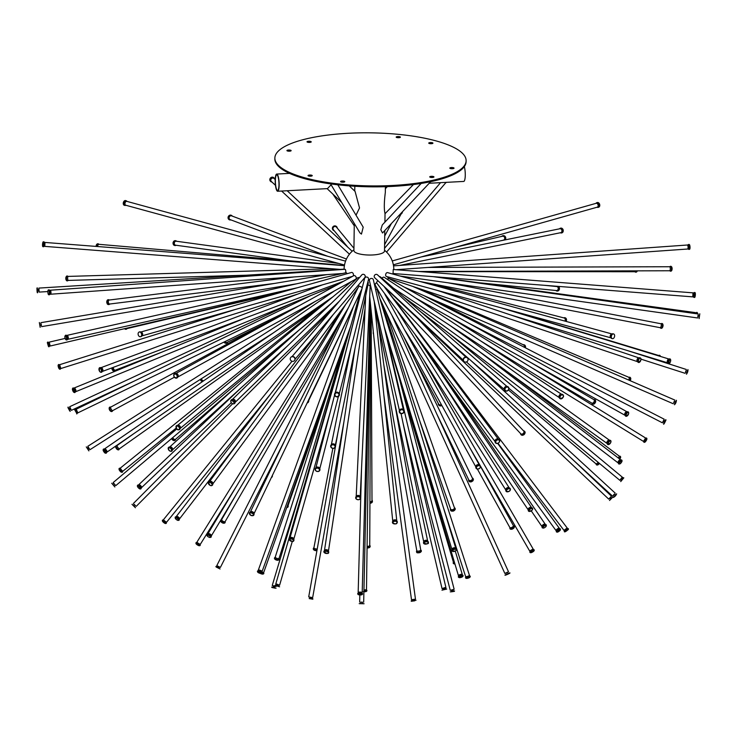 <?xml version="1.0" encoding="UTF-8"?>
<svg xmlns="http://www.w3.org/2000/svg" width="737" height="737" viewBox="0 0 737 737"><rect width="100%" height="100%" fill="white"/><g stroke="black" fill="none" stroke-linecap="round" stroke-linejoin="round"><path stroke-width="1.11" d="M331.097 184.766L327.486 188.617L277.628 191.251A8.604 1.935 -93 0 0 279.157 185.005A8.604 1.935 -93 0 0 276.716 174.061A8.604 1.935 -93 0 0 275.196 181.523A8.604 1.935 -93 0 0 277.057 190.92A8.604 1.935 -93 0 0 277.628 191.251M349.237 185.881L355.087 191.417L359.518 207.954L356.026 215.204M277.066 190.183A7.84 1.76 87 0 1 275.371 180.51A7.84 1.76 87 0 1 276.762 174.826A7.84 1.76 87 0 1 278.936 182.564A7.84 1.76 87 0 1 277.591 190.487A7.84 1.76 87 0 1 277.066 190.183M354.285 223.468L353.907 250.58A15.302 4.247 0.8 0 0 361.176 254.302A15.302 4.247 0.8 0 0 376.635 254.597A15.302 4.247 0.8 0 0 384.511 251.004L384.797 230.653M337.813 184.803L363.203 227.18L361.452 234.099L359.942 232.901L330.572 183.881M384.917 222.141L385.027 213.666C383.977 209.382 384.078 202.288 385.331 192.394L385.405 186.682M430.694 181.671L382.512 232.984L380.826 229.741L382.273 224.96L421.186 183.439M274.864 158.031L274.846 158.952A95.635 26.523 0.8 0 0 320.245 182.214A95.635 26.523 0.8 0 0 416.902 184.084A95.635 26.523 0.8 0 0 466.097 161.624L466.116 160.703A95.635 26.523 0.8 0 0 370.858 132.844A95.635 26.523 0.8 0 0 274.864 158.031A95.635 26.523 0.8 0 0 320.254 181.293A95.635 26.523 0.8 0 0 416.912 183.163A95.635 26.523 0.8 0 0 466.116 160.703M343.976 182.085A2.1 0.58 0.8 0 0 341.378 182.048M453.227 168.607A2.1 0.58 0.8 0 0 450.629 168.57M399.583 137.607A2.1 0.58 0.8 0 0 396.985 137.57M290.332 151.085A2.1 0.58 0.8 0 0 287.734 151.048M310.424 142.315A2.1 0.58 0.8 0 0 307.826 142.278M432.131 143.604A2.1 0.58 0.8 0 0 429.533 143.568M433.135 177.377A2.1 0.58 0.8 0 0 430.537 177.35M311.429 176.088A2.1 0.58 0.8 0 0 308.831 176.051M464.31 166.608A8.604 1.935 87 0 1 465.25 175.977A8.604 1.935 87 0 1 463.739 181.431L429.22 183.255M344.391 265.688L44.975 242.445L44.791 246.379L340.172 269.392M44.386 243.468A2.441 0.525 94.5 0 0 44.017 241.856L43.271 241.8A2.441 0.525 94.5 0 0 43.114 241.893A2.441 0.525 94.5 0 0 42.534 244.546A2.441 0.525 94.5 0 0 42.893 246.665L43.64 246.72A2.441 0.525 94.5 0 0 44.248 245.191M44.017 241.856A2.441 0.525 94.5 0 0 43.861 241.948A2.441 0.525 94.5 0 0 43.28 244.601A2.441 0.525 94.5 0 0 43.64 246.72M44.625 243.486L43.842 243.468L43.759 245.154L44.487 245.209M345.57 261.147L126.847 201.367A2.008 1.317 105.3 0 0 126.34 201.376A2.008 1.317 105.3 0 0 124.968 203.329A2.008 1.317 105.3 0 0 125.787 205.245L344.511 265.025M125.834 200.685A2.441 1.594 105.3 0 0 125.566 200.575A2.441 1.594 105.3 0 0 124.949 200.584A2.441 1.594 105.3 0 0 123.291 202.951A2.441 1.594 105.3 0 0 124.277 205.273A2.441 1.594 105.3 0 0 124.571 205.31M126.884 201.376A2.441 1.594 105.3 0 0 126.119 200.722A2.441 1.594 105.3 0 0 125.511 200.731A2.441 1.594 105.3 0 0 123.844 203.099A2.441 1.594 105.3 0 0 124.839 205.43A2.441 1.594 105.3 0 0 125.824 205.255M125.281 202.362A0.857 0.562 105.3 0 0 124.94 203.587M275.214 179.598L274.063 178.529A2.008 1.843 133 0 0 270.93 179.395A2.008 1.843 133 0 0 271.327 181.468L275.463 185.319M273.915 177.81A2.441 2.239 133 0 0 270 178.75A2.441 2.239 133 0 0 270.599 181.366M274.661 179.091A2.441 2.239 133 0 0 270.221 178.953A2.441 2.239 133 0 0 271.925 182.03M445.821 182.693A2.441 2.285 -139.5 0 0 446.604 182.334M393.346 264.813L597.246 207.171A2.008 1.41 -105.8 0 0 598.14 205.245A2.008 1.41 -105.8 0 0 596.73 203.311A2.008 1.41 -105.8 0 0 596.15 203.311L392.25 260.944M598.398 207.263A2.441 1.714 -105.8 0 0 598.674 207.217A2.441 1.714 -105.8 0 0 599.752 204.877A2.441 1.714 -105.8 0 0 598.039 202.528A2.441 1.714 -105.8 0 0 597.348 202.528A2.441 1.714 -105.8 0 0 597.09 202.629M597.099 207.217A2.441 1.714 -105.8 0 0 598.149 207.364A2.441 1.714 -105.8 0 0 599.236 205.024A2.441 1.714 -105.8 0 0 597.514 202.675A2.441 1.714 -105.8 0 0 596.823 202.675A2.441 1.714 -105.8 0 0 596.003 203.348M396.009 269.714L687.649 249.023A2.008 0.562 -94.1 0 0 688.082 247.273A2.008 0.562 -94.1 0 0 687.529 245.089A2.008 0.562 -94.1 0 0 687.363 245.016L393.53 265.864M688.054 248.037A2.441 0.691 -94.1 0 0 688.773 249.373L689.51 249.327A2.441 0.691 -94.1 0 0 690.035 247.199A2.441 0.691 -94.1 0 0 689.362 244.546A2.441 0.691 -94.1 0 0 689.159 244.463L688.432 244.509A2.441 0.691 -94.1 0 0 687.907 245.937M688.773 249.373A2.441 0.691 -94.1 0 0 689.307 247.254A2.441 0.691 -94.1 0 0 688.634 244.601A2.441 0.691 -94.1 0 0 688.432 244.509M688.072 247.844L688.662 247.798L688.616 246.112L687.953 246.13M693.268 295.749L692.789 296.864L692.973 292.93L693.406 294.026M393.051 273.427L393.236 269.493L693.102 292.856M694.844 292.663A2.441 0.525 -85.5 0 1 695 292.571A2.441 0.525 -85.5 0 1 695.332 295.04A2.441 0.525 -85.5 0 1 694.623 297.435A2.441 0.525 -85.5 0 1 694.263 295.307A2.441 0.525 -85.5 0 1 694.844 292.663M694.623 297.435L693.876 297.38A2.441 0.525 -85.5 0 1 693.517 295.251A2.441 0.525 -85.5 0 1 694.097 292.598A2.441 0.525 -85.5 0 1 694.254 292.515L695 292.571M693.508 295.767L692.881 295.712L692.964 294.026L693.646 294.045M611.609 333.999A2.008 1.317 -74.7 0 1 612.069 333.981L387.542 272.616A2.008 1.317 -74.7 0 0 387.045 272.626A2.008 1.317 -74.7 0 0 385.672 274.579A2.008 1.317 -74.7 0 0 386.483 276.495L611.01 337.859A2.008 1.317 -74.7 0 1 610.236 335.925A2.008 1.317 -74.7 0 1 611.609 333.999M613.009 333.972A2.441 1.594 -74.7 0 1 613.617 333.962A2.441 1.594 -74.7 0 1 614.511 336.735A2.441 1.594 -74.7 0 1 612.327 338.661A2.441 1.594 -74.7 0 1 611.341 336.339A2.441 1.594 -74.7 0 1 613.009 333.972M612.06 338.55A2.441 1.594 -74.7 0 1 611.774 338.513A2.441 1.594 -74.7 0 1 610.78 336.183A2.441 1.594 -74.7 0 1 612.447 333.815A2.441 1.594 -74.7 0 1 613.064 333.806A2.441 1.594 -74.7 0 1 613.331 333.925M463.324 358.965A2.008 1.843 -47 0 1 464.798 357.381M463.232 360.144L374.746 277.757A2.008 1.843 -47 0 1 376.146 274.357A2.008 1.843 -47 0 1 377.482 274.818L465.968 357.205M465.784 357.408A2.441 2.239 -47 0 1 467.387 361.277A2.441 2.239 -47 0 1 463.601 359.011A2.441 2.239 -47 0 1 465.784 357.408M463.978 361.425A2.441 2.239 -47 0 1 465.563 357.196A2.441 2.239 -47 0 1 467.295 357.869M292.073 356.542L361.766 274.938A2.008 1.879 40.5 0 1 365.064 275.527A2.008 1.879 40.5 0 1 364.824 277.545L295.132 359.149M292.626 356.699A2.441 2.285 40.5 0 1 294.441 360.623A2.441 2.285 40.5 0 1 291.106 360.771A2.441 2.285 40.5 0 1 292.626 356.699M290.829 357.353A2.441 2.285 40.5 0 1 294.911 357.97A2.441 2.285 40.5 0 1 294.524 360.513M352.922 276.135A2.008 1.41 74.2 0 0 353.373 274.118A2.008 1.41 74.2 0 0 352.01 272.478A2.008 1.41 74.2 0 0 351.438 272.478L140.804 332.018A2.008 1.41 74.2 0 1 141.218 332.065A2.008 1.41 74.2 0 1 142.619 333.879A2.008 1.41 74.2 0 1 141.9 335.869M352.553 276.338A2.008 1.41 74.2 0 1 352.535 276.347L141.891 335.888M139.919 332.018A2.441 1.714 74.2 0 1 141.633 334.377A2.441 1.714 74.2 0 1 140.546 336.708A2.441 1.714 74.2 0 1 138.234 334.828A2.441 1.714 74.2 0 1 139.219 332.018A2.441 1.714 74.2 0 1 139.919 332.018M139.496 331.972A2.441 1.714 74.2 0 1 139.744 331.871A2.441 1.714 74.2 0 1 140.445 331.871A2.441 1.714 74.2 0 1 142.158 334.23A2.441 1.714 74.2 0 1 141.071 336.56A2.441 1.714 74.2 0 1 140.804 336.606M49.84 291.198A2.008 0.562 85.9 0 1 50.254 290.212A2.008 0.562 85.9 0 1 50.42 290.286A2.008 0.562 85.9 0 1 50.973 292.469A2.008 0.562 85.9 0 1 50.531 294.22A2.008 0.562 85.9 0 1 49.987 293.298M50.254 290.212L345.082 269.3A2.008 0.562 85.9 0 1 345.248 269.373A2.008 0.562 85.9 0 1 345.745 270.838A2.008 0.562 85.9 0 1 345.708 272.782M48.596 290A2.441 0.691 85.9 0 1 49.268 292.653A2.441 0.691 85.9 0 1 48.734 294.772A2.441 0.691 85.9 0 1 47.877 292.396A2.441 0.691 85.9 0 1 48.393 289.908A2.441 0.691 85.9 0 1 48.596 290M48.393 289.908L49.121 289.862A2.441 0.691 85.9 0 1 49.324 289.954A2.441 0.691 85.9 0 1 49.996 292.598A2.441 0.691 85.9 0 1 49.471 294.726L48.734 294.772M49.876 291.391L50.402 291.391L49.996 293.105M41.014 323.819L41.3 325.514M39.347 322.502L40.157 327.311M40.111 323.976L41.134 323.838L41.401 325.505L40.397 325.671M331.392 268.71L68.366 276.403A2.008 0.857 88.3 0 0 68.163 276.458A2.008 0.857 88.3 0 0 67.574 278.669A2.008 0.857 88.3 0 0 68.486 280.41L246.361 275.214M68.025 276.578A2.441 1.05 88.3 0 0 67.316 275.997A2.441 1.05 88.3 0 0 67.076 276.071A2.441 1.05 88.3 0 0 66.358 278.761A2.441 1.05 88.3 0 0 67.463 280.871A2.441 1.05 88.3 0 0 68.126 280.253M67.62 277.573L67.675 279.286M338.836 263.468L176.198 241.22A2.008 1.631 97.8 0 0 175.655 245.2L289.033 260.714M176.65 241.275A2.441 1.981 97.8 0 0 175.59 240.704A2.441 1.981 97.8 0 0 175.074 240.713A2.441 1.981 97.8 0 0 173.278 243.164A2.441 1.981 97.8 0 0 174.936 245.532A2.441 1.981 97.8 0 0 176.106 245.255M353.944 248.305L336.514 227.208A2.008 1.981 140.4 0 0 333.161 227.659A2.008 1.981 140.4 0 0 333.419 229.769L347.836 247.217M337.27 228.12A2.441 2.404 140.4 0 0 332.654 227.337A2.441 2.404 140.4 0 0 334.165 230.681M500.276 240.87L503.38 240.142A2.008 1.824 -103.2 0 0 503.076 236.208A2.008 1.824 -103.2 0 0 502.459 236.236L455.273 247.3M504.891 239.93A2.441 2.22 -103.2 0 0 502.827 235.702A2.441 2.22 -103.2 0 0 501.694 236.411M420.827 271.649L634.787 271.723A2.008 1.207 -90 0 0 635.782 270.857M634.87 271.713A2.441 1.465 -90 0 0 635.709 272.156A2.441 1.465 -90 0 0 637.008 270.857M695.627 313.63L695.516 312.626L436.304 276.882M696.815 313.796L696.695 312.35L696.189 313.713M668.035 362.475A2.008 0.691 -73 0 1 667.492 362.779A2.008 0.691 -73 0 1 667.326 361.01A2.008 0.691 -73 0 1 668.385 358.993A2.008 0.691 -73 0 1 668.662 358.937A2.008 0.691 -73 0 1 668.947 359.499M668.579 363.507A2.441 0.838 -73 0 1 668.395 363.507A2.441 0.838 -73 0 1 668.192 361.36A2.441 0.838 -73 0 1 669.482 358.91A2.441 0.838 -73 0 1 669.813 358.845A2.441 0.838 -73 0 1 669.97 358.947M668.109 361.766L668.606 360.126M559.282 397.584A2.008 1.456 -56.6 0 1 559.143 395.649A2.008 1.456 -56.6 0 1 560.783 394.221A2.008 1.456 -56.6 0 1 561.465 394.277M381.987 278.254A2.008 1.456 -56.6 0 1 383.424 277.204A2.008 1.456 -56.6 0 1 384.327 277.361L561.502 394.267A2.441 1.769 -56.6 0 1 562.571 394.461A2.441 1.769 -56.6 0 1 562.681 394.535M560 398.597A2.441 1.769 -56.6 0 1 559.89 398.533A2.441 1.769 -56.6 0 1 559.42 396.174A2.441 1.769 -56.6 0 1 561.483 394.267M399.887 409.818A2.008 1.806 -13 0 1 402.595 409.192M399.408 410.5L369.421 280.585A2.008 1.806 -13 0 1 373.327 279.682L403.323 409.597M399.288 411.891A2.441 2.193 -13 0 1 401.72 409.053A2.441 2.193 -13 0 1 404.042 410.795M232.781 399.288A2.008 1.658 45.8 0 1 235.343 401.923M232.533 399.297L357.463 277.969A2.008 1.658 45.8 0 1 359.352 277.757M231.335 399.859A2.441 2.008 45.8 0 1 234.725 403.351M66.708 335.777A2.008 0.746 77.3 0 1 67.03 335.363A2.008 0.746 77.3 0 1 67.307 335.427A2.008 0.746 77.3 0 1 68.265 337.5A2.008 0.746 77.3 0 1 67.915 339.287A2.008 0.746 77.3 0 1 67.445 339.057M67.03 335.363L346.058 272.699A2.008 0.746 77.3 0 1 346.335 272.764A2.008 0.746 77.3 0 1 346.989 273.74M65.74 335.261A2.441 0.903 77.3 0 1 65.897 335.178A2.441 0.903 77.3 0 1 66.238 335.252A2.441 0.903 77.3 0 1 67.399 337.776A2.441 0.903 77.3 0 1 66.966 339.932A2.441 0.903 77.3 0 1 66.781 339.932M67.076 336.533L67.445 338.209M344.087 269.152L38.895 288.084L39.144 292.092L47.859 291.557M38.084 289.282L38.195 291.004M38.748 289.245L37.799 289.337L37.928 291.023L38.858 290.958M344.428 265.486L99.007 244.325A2.008 1.161 94.9 0 0 98.694 244.371A2.008 1.161 94.9 0 0 97.662 246.471M98.887 244.325A2.441 1.419 94.9 0 0 98.113 243.818A2.441 1.419 94.9 0 0 97.726 243.873A2.441 1.419 94.9 0 0 96.483 246.379M97.855 245.403A0.857 0.497 94.9 0 0 97.404 246.453M346.454 259.019L231.621 215.877A2.008 1.796 110.6 0 0 229.115 217.535A2.008 1.796 110.6 0 0 230.202 219.635L327.67 256.255M232.302 216.134A2.441 2.183 110.6 0 0 228.249 217.314A2.441 2.183 110.6 0 0 230.893 219.893M384.594 244.702L401.619 212.984A2.008 1.971 -151.8 0 0 401.794 212.514M401.075 213.988A2.441 2.395 -151.8 0 0 402.384 211.888M399.647 265.431L560.774 232.671A2.008 1.621 -101.5 0 0 559.973 228.737L421.057 256.973M560.341 232.763A2.441 1.971 -101.5 0 0 561.52 232.956A2.441 1.971 -101.5 0 0 563.022 230.58A2.441 1.971 -101.5 0 0 561.216 228.184A2.441 1.971 -101.5 0 0 560.553 228.175A2.441 1.971 -101.5 0 0 559.54 228.82M418.745 271.483L669.491 270.755A2.008 0.866 -90.2 0 0 670.348 269.014A2.008 0.866 -90.2 0 0 669.703 266.812A2.008 0.866 -90.2 0 0 669.482 266.739L428.05 267.439M669.841 270.59A2.441 1.05 -90.2 0 0 670.532 271.188A2.441 1.05 -90.2 0 0 671.564 269.06A2.441 1.05 -90.2 0 0 670.79 266.389A2.441 1.05 -90.2 0 0 670.513 266.306A2.441 1.05 -90.2 0 0 669.832 266.914M670.274 269.613L670.265 267.89M697.93 316.855L698.169 315.15M393.199 274.164L393.272 273.528M699.118 318.614L699.8 313.787M698.833 316.974L697.828 316.836L698.05 315.169L699.072 315.27M637.717 361.683A2.008 1.05 -71.5 0 1 637.487 361.655A2.008 1.05 -71.5 0 1 637.026 359.803A2.008 1.05 -71.5 0 1 638.325 357.869A2.008 1.05 -71.5 0 1 638.758 357.841A2.008 1.05 -71.5 0 1 638.961 357.961M637.487 361.655L388.353 278.236A2.008 1.05 -71.5 0 1 387.819 276.854M638.435 362.411A2.441 1.271 -71.5 0 1 638.279 362.374A2.441 1.271 -71.5 0 1 637.717 360.126A2.441 1.271 -71.5 0 1 639.292 357.777A2.441 1.271 -71.5 0 1 639.827 357.749A2.441 1.271 -71.5 0 1 639.974 357.823M637.671 360.375L638.131 358.983M504.301 389.173A2.008 1.686 -49.1 0 1 506.651 386.464A2.441 2.045 -49.1 0 1 508.198 386.953M379.38 276.587A2.008 1.686 -49.1 0 1 380.476 276.937L506.964 386.446M505.011 390.638A2.441 2.045 -49.1 0 1 506.66 386.464M336.569 392.222A2.008 1.852 14.4 0 1 338.467 392.71M335.381 392.729L364.631 278.383A2.008 1.852 14.4 0 1 366.584 277.02A2.008 1.852 14.4 0 1 368.518 279.378L339.269 393.724M334.626 393.936A2.441 2.248 14.4 0 1 337.012 392.204A2.441 2.248 14.4 0 1 339.352 395.143M175.94 373.493A2.008 1.511 61.2 0 1 176.493 373.502A2.008 1.511 61.2 0 1 178.059 374.958A2.008 1.511 61.2 0 1 177.82 376.929M175.867 373.475L353.659 275.73A2.008 1.511 61.2 0 1 354.525 275.62A2.008 1.511 61.2 0 1 356.164 277.296A2.008 1.511 61.2 0 1 355.593 279.249L177.801 376.994M174.641 373.668A2.441 1.833 61.2 0 1 174.752 373.595A2.441 1.833 61.2 0 1 175.811 373.466A2.441 1.833 61.2 0 1 177.792 375.492A2.441 1.833 61.2 0 1 177.101 377.869A2.441 1.833 61.2 0 1 176.981 377.924M100.803 367.8A2.008 1.032 69.5 0 1 101.006 367.671A2.008 1.032 69.5 0 1 101.476 367.699A2.008 1.032 69.5 0 1 102.802 369.606A2.008 1.032 69.5 0 1 102.415 371.43A2.008 1.032 69.5 0 1 102.176 371.466M350.121 277.029A2.008 1.032 69.5 0 1 350.232 277.619M99.79 367.689A2.441 1.253 69.5 0 1 99.928 367.616A2.441 1.253 69.5 0 1 100.508 367.643A2.441 1.253 69.5 0 1 102.121 369.965A2.441 1.253 69.5 0 1 101.642 372.185A2.441 1.253 69.5 0 1 101.476 372.222M101.642 368.767L102.167 370.186M74.151 388.814A2.008 0.599 67.8 0 1 74.299 387.938A2.008 0.599 67.8 0 1 74.575 388.003A2.008 0.599 67.8 0 1 75.754 389.947A2.008 0.599 67.8 0 1 75.819 391.66A2.008 0.599 67.8 0 1 75.1 391.144M72.981 388.104A2.441 0.728 67.8 0 1 73.12 387.957A2.441 0.728 67.8 0 1 73.46 388.031A2.441 0.728 67.8 0 1 74.898 390.398A2.441 0.728 67.8 0 1 74.971 392.471A2.441 0.728 67.8 0 1 74.769 392.471M74.354 389.164L74.852 389.035L75.008 390.757M65.114 338.421L49.241 342.125L50.153 346.031L285.007 291.253M48.78 343.405L47.96 342.051L49.149 346.712L49.167 345.082M49.195 343.313L48.366 343.534L48.789 345.174L49.582 344.99M294.137 276.937L109.288 300.023A2.008 1.244 82.9 0 0 109.122 300.07A2.008 1.244 82.9 0 0 108.33 302.308A2.008 1.244 82.9 0 0 109.795 304.012L274.625 283.423M109.251 300.033A2.441 1.511 82.9 0 0 108.348 299.71A2.441 1.511 82.9 0 0 108.136 299.756A2.441 1.511 82.9 0 0 107.178 302.483A2.441 1.511 82.9 0 0 108.947 304.547A2.441 1.511 82.9 0 0 109.749 304.012M108.302 301.405A0.857 0.534 82.9 0 0 108.496 302.916M478.331 282.676L556.389 290.553A2.008 1.658 -84.2 0 0 556.794 286.555L544.192 285.283M556.794 286.269A2.441 2.008 -84.2 0 0 556.306 286.509M555.901 290.498A2.441 2.008 -84.2 0 0 559.171 289.19A2.441 2.008 -84.2 0 0 558.075 286.361M419.961 281.479L659.993 327.661A2.008 0.912 -79.1 0 0 661.227 326.03A2.008 0.912 -79.1 0 0 660.905 323.773A2.008 0.912 -79.1 0 0 660.757 323.718L448.105 282.805M660.334 327.597A2.441 1.105 -79.1 0 0 660.914 328.278A2.441 1.105 -79.1 0 0 662.416 326.298A2.441 1.105 -79.1 0 0 662.029 323.561A2.441 1.105 -79.1 0 0 661.835 323.488A2.441 1.105 -79.1 0 0 661.043 323.902M661.015 326.684L661.347 324.999M685.511 372.24L686.036 370.6M686.451 374.203L687.943 369.559C688.082 371.089 687.584 372.636 686.451 374.203L687.943 369.559M686.525 372.563L685.474 372.231L686 370.591L687.05 370.923M625.225 415.272A2.008 0.94 -60.8 0 1 624.912 415.226A2.008 0.94 -60.8 0 1 624.856 413.457A2.008 0.94 -60.8 0 1 626.367 411.716A2.008 0.94 -60.8 0 1 626.874 411.716A2.008 0.94 -60.8 0 1 627.086 411.965M387.524 279.47A2.008 0.94 -60.8 0 1 388.556 278.568A2.008 0.94 -60.8 0 1 389.062 278.577L626.874 411.716M625.75 416.156A2.441 1.133 -60.8 0 1 625.584 416.092A2.441 1.133 -60.8 0 1 625.529 413.954A2.441 1.133 -60.8 0 1 627.353 411.836A2.441 1.133 -60.8 0 1 627.97 411.836A2.441 1.133 -60.8 0 1 628.108 411.946M625.437 414.194L626.266 412.702M495.08 441.445A2.008 1.538 -36.8 0 1 497.116 438.893A2.008 1.538 -36.8 0 1 498.184 439.123M495.061 441.546L376.616 282.824A2.008 1.538 -36.8 0 1 378.044 280.825M495.43 442.744A2.441 1.87 -36.8 0 1 495.356 442.651A2.441 1.87 -36.8 0 1 495.439 440.486A2.441 1.87 -36.8 0 1 497.613 439.114A2.441 1.87 -36.8 0 1 499.262 439.731A2.441 1.87 -36.8 0 1 499.327 439.832M331.65 444.402A2.008 1.695 11.5 0 1 335.132 445.111M367.901 281.81A2.008 1.695 11.5 0 1 368.26 283.119L335.317 445.397M330.701 445.747A2.441 2.054 11.5 0 1 335.482 446.723M76.206 410.472L76.298 409.339L77.818 412.886L76.952 412.029M235.96 309.291L60.056 364.566A2.008 0.479 72.6 0 0 59.973 364.64A2.008 0.479 72.6 0 0 60.268 366.823A2.008 0.479 72.6 0 0 61.263 368.399L297.84 294.063M126.073 328.324A2.008 1.336 76.8 0 0 127.013 328.582L281.516 292.248M564.864 321.083A2.008 1.603 -75.5 0 0 564.137 317.969M658.703 355.897A2.008 0.848 -73.1 0 0 658.445 355.446A2.008 0.848 -73.1 0 0 658.334 355.391L506.706 309.347M673.765 402.724L674.447 401.149M391.402 279.885L391.642 279.332M607.288 443.481A2.008 0.93 -54.3 0 1 606.975 443.388A2.008 0.93 -54.3 0 1 607.085 441.693A2.008 0.93 -54.3 0 1 608.725 440.09A2.008 0.93 -54.3 0 1 609.315 440.127A2.008 0.93 -54.3 0 1 609.499 440.394M475.872 466.889A2.008 1.483 -29 0 1 478.009 464.568A2.008 1.483 -29 0 1 479.317 464.983M475.853 466.945L375.29 285.228A2.008 1.483 -29 0 1 376.616 282.824M316.007 467.7A2.008 1.575 14.4 0 1 319.711 468.649M335.142 392.95L363.194 283.938A2.008 1.575 14.4 0 1 363.267 283.727M351.309 281.608L177.626 425.341A2.008 1.345 50.4 0 1 178.547 425.203A2.008 1.345 50.4 0 1 180.233 426.612A2.008 1.345 50.4 0 1 180.187 428.427L331.291 303.386M354.792 279.692A2.008 1.345 50.4 0 1 355.354 280.014M176.53 425.7A2.441 1.64 50.4 0 1 176.631 425.599A2.441 1.64 50.4 0 1 177.82 425.369A2.441 1.64 50.4 0 1 179.911 427.147A2.441 1.64 50.4 0 1 179.745 429.358A2.441 1.64 50.4 0 1 179.625 429.441M367.855 285.081A2.008 1.465 2.7 0 1 368.141 285.072A2.008 1.465 2.7 0 1 370.149 286.638L360.2 496.747M370.131 287.172A2.008 1.308 -5.9 0 1 370.904 287.034M375.566 289.355A2.008 0.967 -16.9 0 1 375.769 289.328A2.008 0.967 -16.9 0 1 377.187 289.825L455.752 548.227A2.008 0.967 -16.9 0 1 455.742 548.531M358.449 285.007A2.008 1.216 36.5 0 1 358.928 286.453A2.008 1.179 25.6 0 1 359.822 286.389A2.008 1.179 25.6 0 1 362.116 288.112M378.063 292.681L379.14 292.184M74.538 409.532L74.87 409.367A2.441 0.544 64.2 0 1 75.146 409.45A2.441 0.544 64.2 0 1 76.63 411.771A2.441 0.544 64.2 0 1 76.998 413.761L74.538 409.532A2.441 0.544 64.2 0 1 74.815 409.615A2.441 0.544 64.2 0 1 76.289 411.937A2.441 0.544 64.2 0 1 76.666 413.918M76.022 410.564L76.666 410.334L77.321 411.854L76.768 412.112M59.854 365.828A2.441 0.58 72.6 0 0 58.868 364.483A2.441 0.58 72.6 0 0 58.767 364.575A2.441 0.58 72.6 0 0 59.117 367.238A2.441 0.58 72.6 0 0 60.323 369.136A2.441 0.58 72.6 0 0 60.37 367.468M59.983 365.792L59.301 366.022L59.854 367.634L60.498 367.431M124.848 328.61A2.441 1.621 76.8 0 0 126.276 329.199A2.441 1.621 76.8 0 0 127.068 328.573M565.887 321.36A2.441 1.944 -75.5 0 0 564.938 317.73A2.441 1.944 -75.5 0 0 564.911 317.73A2.441 1.944 -75.5 0 0 563.759 317.877M659.956 356.284A2.441 1.032 -73.1 0 0 659.597 355.354A2.441 1.032 -73.1 0 0 659.458 355.28A2.441 1.032 -73.1 0 0 658.62 355.676M657.855 359.84A2.441 1.032 -73.1 0 0 658.04 359.951A2.441 1.032 -73.1 0 0 658.252 359.96A2.441 1.032 -73.1 0 0 658.371 360.052A2.441 1.032 -73.1 0 0 658.583 360.061M674.466 404.751L676.409 400.283C676.299 402.107 675.654 403.6 674.466 404.751L676.409 400.283M674.659 403.121L673.692 402.697L674.355 401.158L675.35 401.536M607.703 444.411A2.441 1.133 -54.3 0 1 607.546 444.328A2.441 1.133 -54.3 0 1 607.684 442.274A2.441 1.133 -54.3 0 1 609.674 440.33A2.441 1.133 -54.3 0 1 610.393 440.376A2.441 1.133 -54.3 0 1 610.512 440.496M607.61 442.43L608.605 441.039M476.038 468.152A2.441 1.796 -29 0 1 475.973 468.041A2.441 1.796 -29 0 1 476.295 466.079A2.441 1.796 -29 0 1 478.451 464.909A2.441 1.796 -29 0 1 480.238 465.683A2.441 1.796 -29 0 1 480.294 465.793M315.178 468.833A2.441 1.916 14.4 0 1 315.206 468.714A2.441 1.916 14.4 0 1 317.454 467.378A2.441 1.916 14.4 0 1 319.922 469.93A2.441 1.916 14.4 0 1 319.895 470.049M104.875 449.81A2.008 0.571 55.5 0 1 104.746 448.759A2.008 0.571 55.5 0 1 105.105 448.805A2.008 0.571 55.5 0 1 106.616 450.51A2.008 0.571 55.5 0 1 107.022 452.067A2.008 0.571 55.5 0 1 106.091 451.569M291.401 303.497L69.693 406.704L71.388 410.343L134.198 381.103M113.332 367.348A2.008 1.152 68.8 0 0 113.931 369.44A2.008 1.152 68.8 0 0 115.341 370.177L162.287 351.964M224.905 341.627A2.008 1.76 63.6 0 0 227.189 342.337L266.462 322.806M524.329 347.274A2.008 1.723 -63.3 0 0 523.574 344.98L433.89 299.968M628.679 380.052A2.008 1.078 -67.1 0 0 628.79 377.289A2.008 1.078 -67.1 0 0 628.744 377.27L417.842 288.103M469.091 323.386L662.379 422.798L664.221 419.224L424.051 295.703M618.712 462.643A2.008 0.645 -52.6 0 1 618.002 462.827A2.008 0.645 -52.6 0 1 618.417 461.261A2.008 0.645 -52.6 0 1 620.029 459.648A2.008 0.645 -52.6 0 1 620.443 459.63A2.008 0.645 -52.6 0 1 620.453 460.367M505.868 490.096A2.008 1.253 -32.3 0 1 505.849 490.068A2.008 1.253 -32.3 0 1 506.181 488.539A2.008 1.253 -32.3 0 1 508.005 487.507A2.008 1.253 -32.3 0 1 509.249 487.922A2.008 1.253 -32.3 0 1 509.258 487.949L397.833 311.585M356.22 496.526A2.008 1.465 2.7 0 1 358.182 495.411A2.008 1.465 2.7 0 1 360.172 496.71M169.63 447.037A2.008 1.198 47.9 0 1 169.694 446.981A2.008 1.198 47.9 0 1 170.615 446.815A2.008 1.198 47.9 0 1 172.347 448.234A2.008 1.198 47.9 0 1 172.384 449.957A2.008 1.198 47.9 0 1 172.32 450.012M168.616 447.387A2.441 1.456 47.9 0 1 168.727 447.276A2.441 1.456 47.9 0 1 169.842 447.083A2.441 1.456 47.9 0 1 171.942 448.805A2.441 1.456 47.9 0 1 171.997 450.897A2.441 1.456 47.9 0 1 171.868 450.989M289.54 310.314L110.974 406.981A2.008 0.958 61.6 0 0 110.955 406.99A2.008 0.958 61.6 0 0 111.094 409.219A2.008 0.958 61.6 0 0 112.881 410.509L174.328 377.252M110.762 407.192A2.441 1.17 61.6 0 0 109.877 407.082A2.441 1.17 61.6 0 0 110.025 409.8A2.441 1.17 61.6 0 0 112.199 411.366A2.441 1.17 61.6 0 0 112.586 410.564M109.877 407.082A2.441 1.17 61.6 0 0 109.859 407.091L109.583 407.239A2.441 1.17 61.6 0 0 109.73 409.965A2.441 1.17 61.6 0 0 111.904 411.522A2.441 1.17 61.6 0 0 112.042 411.421M110.753 408.399L111.573 409.91M201.477 378.661A2.008 1.612 56.6 0 0 203.707 380.743M200.575 379.242A2.441 1.953 56.6 0 0 202.629 381.49M531.874 367.818L591.82 403.093A2.008 1.253 -59.5 0 0 593.921 401.997A2.008 1.253 -59.5 0 0 593.865 399.629A2.008 1.253 -59.5 0 0 593.755 399.574M591.848 403.102A2.441 1.52 -59.5 0 0 592.382 403.913A2.441 1.52 -59.5 0 0 594.925 402.586A2.441 1.52 -59.5 0 0 594.851 399.712A2.441 1.52 -59.5 0 0 594.722 399.647A2.441 1.52 -59.5 0 0 593.884 399.647L531.156 362.733M593.469 402.595A0.857 0.534 -59.5 0 0 594.225 401.306M480.727 340.964L643.115 441.196A2.008 0.47 -58.3 0 0 644.479 439.888A2.008 0.47 -58.3 0 0 645.28 437.852A2.008 0.47 -58.3 0 0 645.225 437.778L450.243 317.435M644.212 440.523A2.441 0.571 -58.3 0 0 643.843 442.145A2.441 0.571 -58.3 0 0 645.492 440.56A2.441 0.571 -58.3 0 0 646.469 438.091A2.441 0.571 -58.3 0 0 646.404 437.999A2.441 0.571 -58.3 0 0 645.115 439.059M644.083 440.44L644.672 440.809L645.594 439.372L644.986 438.976M620.803 479.621L619.826 480.303L622.129 477.272L621.899 478.295M620.711 481.593L623.216 477.677L623.824 477.843L620.711 481.593L623.824 477.843M621.116 479.879L620.554 479.418L621.54 478.12L622.212 478.553M528.355 509.94A2.008 1.004 -33.9 0 1 528.153 509.764A2.008 1.004 -33.9 0 1 528.613 508.355A2.008 1.004 -33.9 0 1 530.483 507.277A2.008 1.004 -33.9 0 1 531.488 507.526A2.008 1.004 -33.9 0 1 531.57 507.775M528.466 510.953A2.441 1.216 -33.9 0 1 528.355 510.833A2.441 1.216 -33.9 0 1 528.908 509.11A2.441 1.216 -33.9 0 1 531.184 507.811A2.441 1.216 -33.9 0 1 532.4 508.106A2.441 1.216 -33.9 0 1 532.473 508.254M529.065 508.954L530.391 508.06M369.688 296.477L392.775 521.317A2.008 1.308 -5.9 0 1 394.912 519.825A2.008 1.308 -5.9 0 1 396.773 520.912L374.239 301.461M392.471 522.404A2.441 1.585 -5.9 0 1 392.443 522.257A2.441 1.585 -5.9 0 1 395.032 520.414A2.441 1.585 -5.9 0 1 397.289 521.759A2.441 1.585 -5.9 0 1 397.298 521.907M250.313 512.141A2.008 1.179 25.6 0 1 250.35 512.04A2.008 1.179 25.6 0 1 251.741 511.561A2.008 1.179 25.6 0 1 253.97 513.772A2.008 1.179 25.6 0 1 253.915 513.873M358.219 287.329L358.928 286.453M361.904 288.922L253.97 513.772M249.511 512.832A2.441 1.428 25.6 0 1 249.567 512.685A2.441 1.428 25.6 0 1 251.243 512.104A2.441 1.428 25.6 0 1 253.961 514.804A2.441 1.428 25.6 0 1 253.878 514.933M138.869 485.397A2.008 0.645 46.6 0 1 138.805 484.679A2.008 0.645 46.6 0 1 139.321 484.688A2.008 0.645 46.6 0 1 141.053 486.144A2.008 0.645 46.6 0 1 141.568 487.599A2.008 0.645 46.6 0 1 140.85 487.498M137.635 485.287A2.441 0.783 46.6 0 1 137.727 485.112A2.441 0.783 46.6 0 1 138.353 485.121A2.441 0.783 46.6 0 1 140.445 486.899A2.441 0.783 46.6 0 1 141.08 488.659A2.441 0.783 46.6 0 1 140.896 488.732M139.348 485.747L139.818 485.517L140.527 487M209.511 481.62A2.008 1.216 36.5 0 1 209.557 481.565A2.008 1.216 36.5 0 1 210.708 481.243A2.008 1.216 36.5 0 1 212.514 482.394A2.008 1.216 36.5 0 1 212.781 483.951A2.008 1.216 36.5 0 1 212.735 484.006M315.335 301.387L87.777 446.318L89.942 449.708L273.27 332.94M87.556 447.82L88.486 449.266M88.293 447.35L87.436 447.939L88.357 449.349L89.223 448.805M113.258 482.661L115.764 485.637L113.258 482.661M111.729 483.223L114.871 486.954M134.023 433.513L117.257 445.388A2.008 0.774 54.7 0 0 117.22 445.415A2.008 0.774 54.7 0 0 117.809 447.516A2.008 0.774 54.7 0 0 119.569 448.667L318.78 307.605M115.967 445.922A2.441 0.94 54.7 0 0 117.017 448.492A2.441 0.94 54.7 0 0 118.961 449.625A2.441 0.94 54.7 0 0 119.09 448.667M117.091 445.839A2.441 0.94 54.7 0 0 116.464 445.581M117.34 446.733L118.335 448.133M307.707 401.84A2.008 1.806 25.5 0 0 308.407 401.103L353.281 307.089M307.228 402.844A2.441 2.193 25.5 0 0 308.72 400.431M414.811 359.518L438.635 404.005A2.008 1.787 -28.2 0 0 441.343 404.576M438.294 403.379A2.441 2.174 -28.2 0 0 441.776 405.368M618.334 458.018A2.008 0.7 -52.9 0 0 619.062 455.982A2.008 0.7 -52.9 0 0 619.016 455.945L509.534 373.272M619.301 458.764A2.441 0.848 -52.9 0 0 620.186 456.295A2.441 0.848 -52.9 0 0 620.13 456.249A2.441 0.848 -52.9 0 0 619.108 456.535M618.868 458.423L618.831 457.244M613.331 495.301L614.492 494.03M613.341 497.447L616.639 493.854C616.003 495.476 614.907 496.674 613.341 497.447L616.639 493.854M614.059 495.973L613.276 495.255L614.391 494.03L615.229 494.702M542.404 526.596A2.008 0.737 -34.3 0 1 541.879 526.448A2.008 0.737 -34.3 0 1 542.524 525.186A2.008 0.737 -34.3 0 1 544.431 524.081A2.008 0.737 -34.3 0 1 545.205 524.182A2.008 0.737 -34.3 0 1 545.15 524.716M542.266 527.692A2.441 0.894 -34.3 0 1 542.128 527.572A2.441 0.894 -34.3 0 1 542.911 526.034A2.441 0.894 -34.3 0 1 545.223 524.698A2.441 0.894 -34.3 0 1 546.154 524.818A2.441 0.894 -34.3 0 1 546.218 524.993M542.957 525.988L544.385 525.02M423.784 541.99A2.008 1.105 -11.8 0 1 423.72 541.824A2.008 1.105 -11.8 0 1 425.995 540.258A2.008 1.105 -11.8 0 1 427.653 541.004A2.008 1.105 -11.8 0 1 427.663 541.179M423.545 542.994A2.441 1.345 -11.8 0 1 423.489 542.847A2.441 1.345 -11.8 0 1 426.262 540.949A2.441 1.345 -11.8 0 1 428.271 541.852A2.441 1.345 -11.8 0 1 428.28 542.008M425.037 541.188A0.857 0.479 -11.8 0 1 426.189 540.949M289.917 538.231A2.008 1.087 16 0 1 289.945 538.038A2.008 1.087 16 0 1 291.53 537.42A2.008 1.087 16 0 1 293.805 539.143A2.008 1.087 16 0 1 293.722 539.318M289.236 539.005A2.441 1.317 16 0 1 289.263 538.848A2.441 1.317 16 0 1 291.189 538.102A2.441 1.317 16 0 1 293.952 540.193A2.441 1.317 16 0 1 293.888 540.341M291.336 538.121A0.857 0.47 16 0 1 292.58 538.471M134.097 504.43L135.313 505.646M327.587 300.475L120.564 467.884A2.008 0.599 51 0 0 120.527 467.94A2.008 0.599 51 0 0 121.439 469.911A2.008 0.599 51 0 0 123.097 471.007L176.171 428.086M172.762 437.603A2.008 1.271 49.2 0 0 174.061 439.188A2.008 1.271 49.2 0 0 175.59 439.252L235.37 387.625M393.18 298.282L520.764 433.761A2.008 1.483 -43.3 0 0 523.242 433.467A2.008 1.483 -43.3 0 0 523.685 431.007L417.897 318.679M508.475 389.984L595.828 463.693A2.008 0.884 -49.8 0 0 598.122 462.302M385.571 288.103L608.707 499.115L611.47 496.194L572.667 459.492M558.637 529.277L558.093 528.862L556.942 529.875L557.236 530.29A2.008 0.525 -36 0 1 556.011 530.557A2.008 0.525 -36 0 1 556.803 529.369A2.008 0.525 -36 0 1 558.701 528.189A2.008 0.525 -36 0 1 559.263 528.189A2.008 0.525 -36 0 1 558.618 529.258M452.076 549.645A2.008 0.967 -16.9 0 1 451.91 549.397A2.008 0.967 -16.9 0 1 454.324 547.738A2.008 0.967 -16.9 0 1 455.752 548.227M324.501 550.705A2.008 1.041 8.6 0 1 324.483 550.475A2.008 1.041 8.6 0 1 326.279 549.701A2.008 1.041 8.6 0 1 328.462 551.073A2.008 1.041 8.6 0 1 328.38 551.285M176.475 517.024A2.008 0.682 37.6 0 1 176.373 516.388A2.008 0.682 37.6 0 1 177.064 516.342A2.008 0.682 37.6 0 1 178.925 517.549A2.008 0.682 37.6 0 1 179.552 518.839A2.008 0.682 37.6 0 1 178.916 518.903M175.305 517.162A2.441 0.829 37.6 0 1 175.369 516.978A2.441 0.829 37.6 0 1 176.207 516.923A2.441 0.829 37.6 0 1 178.474 518.397A2.441 0.829 37.6 0 1 179.238 519.953A2.441 0.829 37.6 0 1 179.082 520.064M177.092 517.328L177.571 517.07L178.455 518.378M120.693 468.787A2.441 0.728 51 0 0 119.449 468.244A2.441 0.728 51 0 0 119.394 468.308A2.441 0.728 51 0 0 120.5 470.694A2.441 0.728 51 0 0 122.508 472.03A2.441 0.728 51 0 0 122.241 470.703M120.868 469.119L120.417 469.487L121.522 470.805L121.955 470.455M171.841 438.368A2.441 1.548 49.2 0 0 175.203 440.155A2.441 1.548 49.2 0 0 175.59 439.252M172.909 437.962A0.857 0.544 49.2 0 0 173.849 439.049M520.589 433.577A2.441 1.806 -43.3 0 0 520.976 434.618A2.441 1.806 -43.3 0 0 523.989 434.268A2.441 1.806 -43.3 0 0 524.523 431.274A2.441 1.806 -43.3 0 0 523.804 430.869A2.441 1.806 -43.3 0 0 523.51 430.823M596.178 463.794A2.441 1.078 -49.8 0 0 596.344 464.678A2.441 1.078 -49.8 0 0 599.061 463.085M597.182 463.324L598.481 462.606M610.208 498.949L611.388 497.696M609.6 498.369L610.328 499.06L611.498 497.853L610.78 497.116M556.536 532.003L556.315 531.699A2.441 0.645 -36 0 1 557.273 530.262A2.441 0.645 -36 0 1 559.576 528.834A2.441 0.645 -36 0 1 560.258 528.834L556.536 532.003A2.441 0.645 -36 0 1 557.485 530.557A2.441 0.645 -36 0 1 559.798 529.129A2.441 0.645 -36 0 1 560.479 529.138M451.864 550.64A2.441 1.17 -16.9 0 1 451.79 550.484A2.441 1.17 -16.9 0 1 454.72 548.466A2.441 1.17 -16.9 0 1 456.452 549.065A2.441 1.17 -16.9 0 1 456.479 549.24M452.997 548.973L454.6 548.485M323.912 551.543A2.441 1.271 8.6 0 1 323.912 551.377A2.441 1.271 8.6 0 1 326.086 550.447A2.441 1.271 8.6 0 1 328.739 552.105A2.441 1.271 8.6 0 1 328.693 552.262M325.772 550.438L327.237 550.659M208.055 534.205A2.008 0.746 31 0 1 207.972 533.68A2.008 0.746 31 0 1 208.866 533.56A2.008 0.746 31 0 1 210.764 534.565A2.008 0.746 31 0 1 211.418 535.744A2.008 0.746 31 0 1 210.92 535.928M207.005 534.546A2.441 0.903 31 0 1 207.06 534.371A2.441 0.903 31 0 1 208.138 534.224A2.441 0.903 31 0 1 210.441 535.449A2.441 0.903 31 0 1 211.243 536.886A2.441 0.903 31 0 1 211.104 537.015M208.847 534.463L209.345 534.214L210.321 535.348M131.987 504.311L135.442 507.747M133.489 505.038L134.263 504.384L135.405 505.554L134.714 506.255M69.453 408.077L70.181 409.643M69.932 407.856L69.131 408.261L69.877 409.781L70.66 409.413M112.162 367.781A2.441 1.4 68.8 0 0 113.001 370.158A2.441 1.4 68.8 0 0 114.622 370.914A2.441 1.4 68.8 0 0 115.212 370.214M113.341 367.901A0.857 0.497 68.8 0 0 113.949 369.467M224.066 342.032A2.441 2.137 63.6 0 0 227.788 342.032M373.355 332.166A2.441 2.395 -6.1 0 0 373.548 334.036M525.186 347.717A2.441 2.091 -63.3 0 0 523.049 344.713M629.785 380.532A2.441 1.308 -67.1 0 0 629.859 377.27A2.441 1.308 -67.1 0 0 629.803 377.252A2.441 1.308 -67.1 0 0 628.91 377.381M628.937 380.163L629.186 378.698M663.705 422.19L664.498 420.661M663.07 421.859L663.917 422.301L664.719 420.799L663.862 420.33M618.794 463.886A2.441 0.783 -52.6 0 1 618.61 463.822A2.441 0.783 -52.6 0 1 619.108 461.933A2.441 0.783 -52.6 0 1 621.061 459.98A2.441 0.783 -52.6 0 1 621.567 459.952A2.441 0.783 -52.6 0 1 621.678 460.118M618.988 462.127L619.568 460.551L620.029 460.763M506.052 491.174A2.441 1.529 -32.3 0 1 505.96 491.054A2.441 1.529 -32.3 0 1 506.365 489.193A2.441 1.529 -32.3 0 1 508.576 487.949A2.441 1.529 -32.3 0 1 510.087 488.456A2.441 1.529 -32.3 0 1 510.151 488.585M355.713 497.678A2.441 1.778 2.7 0 1 355.713 497.549A2.441 1.778 2.7 0 1 358.145 495.881A2.441 1.778 2.7 0 1 360.586 497.779A2.441 1.778 2.7 0 1 360.577 497.908M208.58 482.173A2.441 1.474 36.5 0 1 208.663 482.044A2.441 1.474 36.5 0 1 210.073 481.657A2.441 1.474 36.5 0 1 212.256 483.048A2.441 1.474 36.5 0 1 212.588 484.946A2.441 1.474 36.5 0 1 212.486 485.057M103.493 449.202A2.441 0.691 55.5 0 1 103.595 449.026A2.441 0.691 55.5 0 1 104.028 449.082A2.441 0.691 55.5 0 1 105.861 451.155A2.441 0.691 55.5 0 1 106.358 453.052A2.441 0.691 55.5 0 1 106.156 453.08M105.023 449.966L105.548 449.727L105.999 451.385M340.863 310.922L197.055 541.935A2.008 0.507 31.9 0 0 197.037 541.999A2.008 0.507 31.9 0 0 198.603 543.491A2.008 0.507 31.9 0 0 200.473 544.063L236.798 485.692M222.03 519.189A2.008 0.986 30.1 0 0 221.763 519.419A2.008 0.986 30.1 0 0 223.007 521.28A2.008 0.986 30.1 0 0 225.236 521.437L335.188 331.834M287.2 506.199A2.008 1.327 19.4 0 0 288.066 505.508L326.288 396.884M369.928 501.869A2.008 1.446 -0.3 0 0 371.992 500.414L371.144 310.627M450.528 510.115A2.441 1.585 -19.3 0 0 450.565 510.253L450.473 509.976A2.441 1.585 -19.3 0 1 450.583 508.991A2.008 1.308 -19.3 0 0 452.914 509.58A2.008 1.308 -19.3 0 0 454.379 507.682L385.562 311.023M477.41 469.11L509.811 527.471A2.008 0.94 -29 0 0 512.022 527.323A2.008 0.94 -29 0 0 513.321 525.518L480.552 466.493M480.432 466.051L529.663 551.009L533.137 549.001L423.204 359.26M505.757 573.008L507.59 572.179M443.094 588.697L442.043 588.614L444.835 587.629L445.949 587.693L445.047 588.237M359.168 592.972A2.008 0.479 1.6 0 1 358.173 592.52A2.008 0.479 1.6 0 1 360.144 592.097A2.008 0.479 1.6 0 1 362.189 592.631A2.008 0.479 1.6 0 1 361.176 593.027M276.633 584.662L275.749 584.1L276.78 584.091L279.609 585.215L278.558 585.215M197.617 542.929A2.441 0.617 31.9 0 0 196.106 542.653A2.441 0.617 31.9 0 0 196.079 542.727A2.441 0.617 31.9 0 0 197.977 544.542A2.441 0.617 31.9 0 0 200.252 545.233A2.441 0.617 31.9 0 0 199.331 543.998M197.682 542.837L197.313 543.436L199.027 544.468L199.386 543.906M221.69 519.696A2.441 1.198 30.1 0 0 221.211 519.788A2.441 1.198 30.1 0 0 220.888 520.073A2.441 1.198 30.1 0 0 222.399 522.33A2.441 1.198 30.1 0 0 225.107 522.515A2.441 1.198 30.1 0 0 225.034 521.63M222.224 520.691A1.004 0.497 30.1 0 0 222.123 520.792A1.004 0.497 30.1 0 0 222.749 521.722A1.004 0.497 30.1 0 0 223.864 521.796L223.937 521.667M286.785 507.369A2.441 1.612 19.4 0 0 288.185 506.466A2.441 1.612 19.4 0 0 288.084 505.462M369.928 502.975A2.441 1.76 -0.3 0 0 372.425 501.206A2.441 1.76 -0.3 0 0 371.992 500.211M369.928 501.943A1.004 0.728 -0.3 0 0 370.573 501.805M450.473 509.976A2.441 1.585 -19.3 0 0 453.292 510.667A2.441 1.585 -19.3 0 0 455.07 508.364A2.441 1.585 -19.3 0 0 454.37 507.664M452.03 509.746A1.004 0.654 -19.3 0 0 453.716 509.156M510.05 527.683A2.441 1.142 -29 0 0 509.93 528.567A2.441 1.142 -29 0 0 512.611 528.383A2.441 1.142 -29 0 0 514.186 526.2A2.441 1.142 -29 0 0 513.938 525.96A2.441 1.142 -29 0 0 513.376 525.831M511.082 527.701L511.183 527.867A1.004 0.47 -29 0 0 512.289 527.793A1.004 0.47 -29 0 0 512.934 526.891A1.004 0.47 -29 0 0 512.832 526.798M530.833 551.036A2.441 0.553 -30.1 0 0 529.848 552.197A2.441 0.553 -30.1 0 0 532.059 551.552A2.441 0.553 -30.1 0 0 534.085 549.848A2.441 0.553 -30.1 0 0 534.067 549.747A2.441 0.553 -30.1 0 0 532.575 550.032M530.732 550.852L531.091 551.479L532.833 550.511L532.464 549.848M505.075 574.98L509.516 572.962C512.003 572.437 503.933 576.196 505.075 574.98L509.516 572.962M506.218 574.012L505.748 572.99L507.415 572.225L508.042 573.183M441.97 590.18L445.268 588.614L446.714 589.066L441.97 590.18L446.714 589.066M443.186 589.093L443.02 588.384L444.411 587.896L445.139 588.633M357.703 593.994L357.712 593.626A2.441 0.59 1.6 0 1 360.107 593.11A2.441 0.59 1.6 0 1 362.586 593.755L357.703 593.994A2.441 0.59 1.6 0 1 360.098 593.478A2.441 0.59 1.6 0 1 362.576 594.133M359.159 593.128L360.163 592.336L361.167 593.184M274.919 585.427L276.274 585.058L279.599 586.781L274.919 585.427L279.599 586.781M276.504 585.095L277.232 584.367L278.641 584.938L278.429 585.657M342.023 318.338L216.807 565.601L220.391 567.416L285.274 439.28M219.488 566.974L218.972 567.987L215.904 566.431L218.981 567.96M291.999 361.268L163.642 519.474A2.008 0.479 39.1 0 0 163.614 519.548A2.008 0.479 39.1 0 0 165.014 521.206A2.008 0.479 39.1 0 0 166.755 522.008L270.783 393.798M459.437 575.873A2.008 0.571 -16.7 0 1 458.442 575.671A2.008 0.571 -16.7 0 1 461.141 574.335A2.008 0.571 -16.7 0 1 462.292 574.519A2.008 0.571 -16.7 0 1 461.574 575.228M284.51 440.8L268.59 473.946A2.008 1.465 25.7 0 0 268.498 474.241M436.765 413.964L468.778 479.907A2.008 1.437 -25.9 0 0 471.21 480.321A2.008 1.437 -25.9 0 0 472.389 478.156L403.452 336.109M498.009 443.315L563.962 530.382L567.168 527.959L385.515 288.158M164.167 520.644A2.441 0.58 39.1 0 0 162.601 520.064A2.441 0.58 39.1 0 0 162.573 520.156A2.441 0.58 39.1 0 0 164.277 522.164A2.441 0.58 39.1 0 0 166.387 523.141A2.441 0.58 39.1 0 0 165.503 521.732M164.259 520.534L163.817 521.096L165.162 522.146L165.595 521.612M268.683 473.744A2.441 1.778 25.7 0 0 267.863 474.471A2.441 1.778 25.7 0 0 267.835 475.623M271.492 477.281A2.441 1.778 25.7 0 0 272.257 476.581A2.441 1.778 25.7 0 0 272.322 475.549M468.695 479.741A2.441 1.741 -25.9 0 0 468.741 480.819A2.441 1.741 -25.9 0 0 471.698 481.325A2.441 1.741 -25.9 0 0 473.126 478.691A2.441 1.741 -25.9 0 0 472.306 477.991M565.27 530.207A2.441 0.507 -37.1 0 0 564.302 531.543A2.441 0.507 -37.1 0 0 566.357 530.612A2.441 0.507 -37.1 0 0 568.209 528.696A2.441 0.507 -37.1 0 0 568.19 528.595A2.441 0.507 -37.1 0 0 566.642 529.175M565.104 529.995L565.555 530.585L566.937 529.581L566.477 528.954M458.478 576.997A2.441 0.7 -16.7 0 1 458.34 576.85A2.441 0.7 -16.7 0 1 461.62 575.228A2.441 0.7 -16.7 0 1 463.02 575.45A2.441 0.7 -16.7 0 1 462.983 575.652M459.667 575.772L460.699 574.768L461.316 575.275M261.239 571.838A2.008 0.544 19.5 0 0 263.809 572.198L343.838 346.464M329.227 387.653L275.288 556.96A2.008 0.838 17.7 0 0 276.946 558.379A2.008 0.838 17.7 0 0 279.111 558.185L300.926 489.709M332.838 448.437L313.953 547.563A2.008 1.05 10.8 0 0 315.021 548.77A2.008 1.05 10.8 0 0 317.242 548.927M367.09 546.274A2.008 1.124 0.3 0 0 369.734 545.214L370.794 307.218M383.903 365.414L416.746 550.456A2.008 1.041 -10.1 0 0 418.902 551.129A2.008 1.041 -10.1 0 0 420.698 549.756L394.175 400.302M401.333 386.179L453.31 561.898A2.008 0.811 -16.5 0 0 454.434 562.285M443.029 506.383L465.581 576.472A2.008 0.516 -17.8 0 0 467.544 576.38A2.008 0.516 -17.8 0 0 469.405 575.293A2.008 0.516 -17.8 0 0 469.405 575.238L381.517 302.124M410.914 438.994L450.261 590.309L454.149 589.296L398.671 375.953M383.83 394.839L411.486 599.697L415.465 599.163L378.44 324.916M360.808 602.203L362.53 602.24M273.095 586.624L274.744 587.122M273.28 586.016L273.123 586.984L274.671 587.389L274.929 586.514M346.243 338.412L272.248 585.473L276.135 586.495M261.792 573.34A2.441 0.663 19.5 0 0 263.846 573.377A2.441 0.663 19.5 0 0 262.593 572.281M262.04 572.916L262.556 572.271M275.362 557.365A2.441 1.023 17.7 0 0 274.919 557.476A2.441 1.023 17.7 0 0 274.56 557.826A2.441 1.023 17.7 0 0 276.568 559.54A2.441 1.023 17.7 0 0 279.203 559.309A2.441 1.023 17.7 0 0 278.816 558.471M276.191 558.185L277.785 558.563M313.962 547.794A2.441 1.281 10.8 0 0 313.354 548.448A2.441 1.281 10.8 0 0 314.478 549.83A2.441 1.281 10.8 0 0 317.021 550.18M314.911 548.715L316.597 549.037M367.072 547.471A2.441 1.363 0.3 0 0 370.167 546.172A2.441 1.363 0.3 0 0 369.716 545.38M367.09 546.486A0.857 0.479 0.3 0 0 368.574 546.237M416.829 550.677A2.441 1.262 -10.1 0 0 416.488 551.497A2.441 1.262 -10.1 0 0 419.113 552.317A2.441 1.262 -10.1 0 0 421.297 550.65A2.441 1.262 -10.1 0 0 420.689 549.995M418.036 551.184L419.731 550.88M453.633 562.193A2.441 0.986 -16.5 0 0 453.191 563.022A2.441 0.986 -16.5 0 0 454.793 563.483M466.834 576.62A2.441 0.626 -17.8 0 0 465.508 577.651A2.441 0.626 -17.8 0 0 467.894 577.541A2.441 0.626 -17.8 0 0 470.16 576.233A2.441 0.626 -17.8 0 0 470.151 576.159A2.441 0.626 -17.8 0 0 468.474 576.085M466.816 576.555L467.009 577.172L468.649 576.675L468.456 576.03M451.597 590.881L453.264 590.448M451.422 590.208L451.661 591.12L453.191 590.779L453.089 589.775M414.48 600.452L411.209 600.895L416.046 600.24L414.48 600.452L414.323 599.319M359.205 603.64L364.078 603.75M360.789 603.216L360.808 602.147L361.655 602.138L362.53 602.184L362.512 603.253M335.326 447.248L308.702 596.915L312.663 597.615L343.921 421.804M260.824 571.626L259.829 570.539L259.203 571.037A2.008 0.544 19.9 0 1 258.291 570.198A2.008 0.544 19.9 0 1 259.35 570.088A2.008 0.544 19.9 0 1 261.267 570.76A2.008 0.544 19.9 0 1 262.068 571.562A2.008 0.544 19.9 0 1 260.861 571.645M257.388 571.433L257.508 571.092A2.441 0.663 19.9 0 1 258.807 570.954A2.441 0.663 19.9 0 1 261.128 571.783A2.441 0.663 19.9 0 1 262.096 572.741L261.34 573.506L259.36 573.146L257.388 571.433A2.441 0.663 19.9 0 1 258.678 571.304A2.441 0.663 19.9 0 1 260.999 572.124A2.441 0.663 19.9 0 1 261.976 573.091M309.641 598.223L312.884 598.822L311.336 598.527L311.53 597.44M309.835 597.136L309.632 598.251L311.327 598.545M363.949 589.867A2.008 0.553 0.8 0 0 366.492 589.36L370.471 304.141M363.921 591.092A2.441 0.673 0.8 0 0 366.906 590.475A2.441 0.673 0.8 0 0 365.469 589.83M363.931 590.623L365.331 590.448L365.34 589.849M309.033 176.097A2.1 0.58 -179.2 0 1 308.029 175.581A2.1 0.58 -179.2 0 1 310.139 175.028A2.1 0.58 -179.2 0 1 312.239 175.646A2.1 0.58 -179.2 0 1 311.152 176.134A2.1 0.58 -179.2 0 1 309.033 176.097M430.74 177.387A2.1 0.58 -179.2 0 1 429.735 176.871A2.1 0.58 -179.2 0 1 431.854 176.318A2.1 0.58 -179.2 0 1 433.946 176.935A2.1 0.58 -179.2 0 1 432.868 177.424A2.1 0.58 -179.2 0 1 430.74 177.387M429.735 143.604A2.1 0.58 -179.2 0 1 428.731 143.098A2.1 0.58 -179.2 0 1 430.85 142.545A2.1 0.58 -179.2 0 1 432.941 143.153A2.1 0.58 -179.2 0 1 431.864 143.651A2.1 0.58 -179.2 0 1 429.735 143.604M308.029 142.315A2.1 0.58 -179.2 0 1 307.025 141.808A2.1 0.58 -179.2 0 1 309.144 141.255A2.1 0.58 -179.2 0 1 311.235 141.863A2.1 0.58 -179.2 0 1 310.148 142.361A2.1 0.58 -179.2 0 1 308.029 142.315M287.937 151.085A2.1 0.58 -179.2 0 1 286.933 150.578A2.1 0.58 -179.2 0 1 289.042 150.026A2.1 0.58 -179.2 0 1 291.143 150.634A2.1 0.58 -179.2 0 1 290.056 151.131A2.1 0.58 -179.2 0 1 287.937 151.085M397.188 137.616A2.1 0.58 -179.2 0 1 396.184 137.1A2.1 0.58 -179.2 0 1 398.302 136.548A2.1 0.58 -179.2 0 1 400.394 137.165A2.1 0.58 -179.2 0 1 399.316 137.653A2.1 0.58 -179.2 0 1 397.188 137.616M450.832 168.616A2.1 0.58 -179.2 0 1 449.828 168.1A2.1 0.58 -179.2 0 1 451.947 167.548A2.1 0.58 -179.2 0 1 454.038 168.165A2.1 0.58 -179.2 0 1 452.96 168.653A2.1 0.58 -179.2 0 1 450.832 168.616M341.581 182.094A2.1 0.58 -179.2 0 1 340.577 181.578A2.1 0.58 -179.2 0 1 342.687 181.026A2.1 0.58 -179.2 0 1 344.787 181.634A2.1 0.58 -179.2 0 1 343.7 182.131A2.1 0.58 -179.2 0 1 341.581 182.094M66.358 276.522A2.054 0.884 88.3 0 0 65.814 278.485A2.054 0.884 88.3 0 0 66.468 280.41M67.141 276.034A2.441 1.05 88.3 0 0 66.975 276.007A2.441 1.05 88.3 0 0 66.726 276.089A2.441 1.05 88.3 0 0 66.017 278.77A2.441 1.05 88.3 0 0 67.113 280.889A2.441 1.05 88.3 0 0 67.288 280.843M175.48 240.686A2.441 1.981 97.8 0 0 175.369 240.667A2.441 1.981 97.8 0 0 174.853 240.686A2.441 1.981 97.8 0 0 173.057 243.136A2.441 1.981 97.8 0 0 174.715 245.504A2.441 1.981 97.8 0 0 174.826 245.513M334.801 225.881A2.441 2.404 140.4 0 0 332.949 229.87L332.396 228.074L333.382 226.351L334.801 225.872L336.689 226.747A2.441 2.404 140.4 0 0 334.801 225.881M505.038 239.903A2.441 2.22 -103.2 0 0 502.901 235.693M635.856 272.137A2.441 1.465 -90 0 0 636.013 272.156A2.441 1.465 -90 0 0 637.312 270.848M697.193 313.851L697.073 312.405L697.515 313.898L697.46 312.912M670.117 359.472A2.054 0.7 -73 0 1 670.366 361.895A2.054 0.7 -73 0 1 668.901 362.779A2.054 0.7 -73 0 1 670.117 359.472M669.832 359.011A2.441 0.838 -73 0 1 670.163 358.947L670.716 360.494L670.2 362.346L668.735 363.608A2.441 0.838 -73 0 1 668.533 361.462A2.441 0.838 -73 0 1 669.832 359.011M561.889 394.912A2.054 1.492 -56.6 0 1 563.004 397.455A2.054 1.492 -56.6 0 1 560.12 397.989A2.054 1.492 -56.6 0 1 561.889 394.912M561.705 394.415A2.441 1.769 -56.6 0 1 562.792 394.599A2.441 1.769 -56.6 0 1 562.921 397.612A2.441 1.769 -56.6 0 1 560.111 398.671A2.441 1.769 -56.6 0 1 559.641 396.322A2.441 1.769 -56.6 0 1 561.705 394.415M401.776 409.726A2.054 1.852 -13 0 1 403.461 412.49A2.054 1.852 -13 0 1 399.915 412.545A2.054 1.852 -13 0 1 401.776 409.726M401.757 409.219A2.441 2.193 -13 0 1 402.181 413.568A2.441 2.193 -13 0 1 399.307 411.974A2.441 2.193 -13 0 1 401.757 409.219M232.699 399.961A2.054 1.695 45.8 0 1 234.477 402.992A2.054 1.695 45.8 0 1 231.225 402.54A2.054 1.695 45.8 0 1 232.699 399.961M232.828 399.463A2.441 2.008 45.8 0 1 234.652 403.434A2.441 2.008 45.8 0 1 231.252 399.933A2.441 2.008 45.8 0 1 232.828 399.463M65.575 335.768A2.054 0.765 77.3 0 1 66.56 339.14A2.054 0.765 77.3 0 1 65.086 338.228A2.054 0.765 77.3 0 1 65.575 335.768M65.888 335.335A2.441 0.903 77.3 0 1 67.049 337.85A2.441 0.903 77.3 0 1 66.625 340.015L65.768 339.665L64.847 337.141L65.556 335.252A2.441 0.903 77.3 0 1 65.888 335.335M36.933 288.231L37.375 291.723M37.274 287.845L37.651 292.617C37.228 293.317 36.997 291.806 36.951 288.084L37.274 287.845M96.648 244.564A2.054 1.188 94.9 0 0 96.086 246.351M97.957 243.818A2.441 1.419 94.9 0 0 97.809 243.79A2.441 1.419 94.9 0 0 97.422 243.846A2.441 1.419 94.9 0 0 96.169 246.351M231.215 215.268A2.441 2.183 110.6 0 0 228.092 217.249A2.441 2.183 110.6 0 0 229.502 219.829M402.116 212.956A2.441 2.395 -151.8 0 0 402.411 211.851L402.098 212.993M561.631 232.929A2.441 1.971 -101.5 0 0 561.741 232.91A2.441 1.971 -101.5 0 0 563.243 230.534A2.441 1.971 -101.5 0 0 561.437 228.138A2.441 1.971 -101.5 0 0 560.774 228.138A2.441 1.971 -101.5 0 0 560.664 228.157M671.508 270.691A2.054 0.884 -90.2 0 0 672.098 268.747A2.054 0.884 -90.2 0 0 671.499 266.803M670.707 271.152A2.441 1.05 -90.2 0 0 670.882 271.188A2.441 1.05 -90.2 0 0 671.914 269.06A2.441 1.05 -90.2 0 0 671.131 266.389A2.441 1.05 -90.2 0 0 670.863 266.306A2.441 1.05 -90.2 0 0 670.688 266.343M639.873 358.339A2.054 1.078 -71.5 0 1 640.6 360.844A2.054 1.078 -71.5 0 1 638.537 361.618A2.054 1.078 -71.5 0 1 639.873 358.339M639.642 362.116A2.441 1.271 -71.5 0 1 638.592 362.475A2.441 1.271 -71.5 0 1 638.021 360.227A2.441 1.271 -71.5 0 1 639.605 357.878A2.441 1.271 -71.5 0 1 640.14 357.85A2.441 1.271 -71.5 0 1 640.757 358.772M506.955 387.091A2.054 1.723 -49.1 0 1 508.401 389.772A2.054 1.723 -49.1 0 1 505.158 390.14A2.054 1.723 -49.1 0 1 506.955 387.091M506.816 386.603A2.441 2.045 -49.1 0 1 508.226 390.205A2.441 2.045 -49.1 0 1 504.661 388.279A2.441 2.045 -49.1 0 1 506.816 386.603M336.938 392.849A2.054 1.898 14.4 0 1 338.707 395.778A2.054 1.898 14.4 0 1 335.16 395.631A2.054 1.898 14.4 0 1 336.938 392.849M336.975 392.351A2.441 2.248 14.4 0 1 339.333 395.216A2.441 2.248 14.4 0 1 336.413 396.792A2.441 2.248 14.4 0 1 336.975 392.351M175.388 374.064A2.054 1.548 61.2 0 1 176.981 377.243A2.054 1.548 61.2 0 1 174.079 376.635A2.054 1.548 61.2 0 1 175.388 374.064M175.59 373.585A2.441 1.833 61.2 0 1 177.571 375.612A2.441 1.833 61.2 0 1 176.88 377.998A2.441 1.833 61.2 0 1 174.098 376.736A2.441 1.833 61.2 0 1 174.531 373.723A2.441 1.833 61.2 0 1 175.59 373.585M99.937 368.224A2.054 1.059 69.5 0 1 101.328 371.494A2.054 1.059 69.5 0 1 99.246 370.665A2.054 1.059 69.5 0 1 99.937 368.224M99.053 368.647A2.441 1.253 69.5 0 1 99.624 367.726A2.441 1.253 69.5 0 1 100.204 367.754A2.441 1.253 69.5 0 1 101.817 370.075A2.441 1.253 69.5 0 1 101.338 372.296A2.441 1.253 69.5 0 1 100.296 371.982M72.88 388.648A2.054 0.617 67.8 0 1 74.336 391.872A2.054 0.617 67.8 0 1 72.899 390.951A2.054 0.617 67.8 0 1 72.88 388.648M73.129 388.169A2.441 0.728 67.8 0 1 74.557 390.536A2.441 0.728 67.8 0 1 74.63 392.609L72.797 390.767L72.788 388.095A2.441 0.728 67.8 0 1 73.129 388.169M47.325 342.585L48.412 346.362M47.592 342.143L48.78 346.795L47.592 342.143M106.939 300.954A2.054 1.271 82.9 0 0 107.28 303.69M108.201 299.738A2.441 1.511 82.9 0 0 108.044 299.747A2.441 1.511 82.9 0 0 107.842 299.793A2.441 1.511 82.9 0 0 106.874 302.52A2.441 1.511 82.9 0 0 108.652 304.584A2.441 1.511 82.9 0 0 108.8 304.556M557.098 291.051A2.441 2.008 -84.2 0 0 558.278 286.38L559.355 287.587L559.401 289.42L558.655 290.581L556.988 291.041M662.029 327.947A2.054 0.93 -79.1 0 0 662.959 326.187A2.054 0.93 -79.1 0 0 662.747 324.197M661.089 328.278A2.441 1.105 -79.1 0 0 661.255 328.343A2.441 1.105 -79.1 0 0 662.747 326.362A2.441 1.105 -79.1 0 0 662.36 323.626A2.441 1.105 -79.1 0 0 662.176 323.552A2.441 1.105 -79.1 0 0 662.001 323.543M627.85 412.499A2.054 0.958 -60.8 0 1 628.182 414.811A2.054 0.958 -60.8 0 1 626.072 415.585A2.054 0.958 -60.8 0 1 627.85 412.499M626.782 416.129A2.441 1.133 -60.8 0 1 625.879 416.258A2.441 1.133 -60.8 0 1 625.824 414.12A2.441 1.133 -60.8 0 1 627.648 411.992A2.441 1.133 -60.8 0 1 628.265 412.001A2.441 1.133 -60.8 0 1 628.624 412.84M497.862 439.832A2.054 1.575 -36.8 0 1 499.106 442.283A2.054 1.575 -36.8 0 1 495.844 442.633A2.054 1.575 -36.8 0 1 497.862 439.832M497.761 439.307A2.441 1.87 -36.8 0 1 499.41 439.925A2.441 1.87 -36.8 0 1 498.571 442.882A2.441 1.87 -36.8 0 1 495.504 442.845A2.441 1.87 -36.8 0 1 495.586 440.689A2.441 1.87 -36.8 0 1 497.761 439.307M332.995 444.798A2.054 1.732 11.5 0 1 334.819 447.488A2.054 1.732 11.5 0 1 331.282 447.331A2.054 1.732 11.5 0 1 332.995 444.798M333.032 444.273A2.441 2.054 11.5 0 1 335.464 446.825A2.441 2.054 11.5 0 1 330.683 445.848A2.441 2.054 11.5 0 1 333.032 444.273M177.442 426.06A2.054 1.382 50.4 0 1 179.34 429.035A2.054 1.382 50.4 0 1 176.465 428.418A2.054 1.382 50.4 0 1 177.442 426.06M176.198 427.884A2.441 1.64 50.4 0 1 176.419 425.783A2.441 1.64 50.4 0 1 177.608 425.553A2.441 1.64 50.4 0 1 179.69 427.331A2.441 1.64 50.4 0 1 179.524 429.533A2.441 1.64 50.4 0 1 177.414 429.349M58.186 365.147A2.054 0.488 72.6 0 0 58.518 367.496A2.054 0.488 72.6 0 0 59.55 368.97M58.407 364.686A2.441 0.58 72.6 0 0 58.767 367.348A2.441 0.58 72.6 0 0 59.973 369.255L58.509 364.594A2.441 0.58 72.6 0 0 58.407 364.686M124.571 328.674A2.441 1.621 76.8 0 0 125.99 329.264A2.441 1.621 76.8 0 0 126.128 329.227M566.108 321.415A2.441 1.944 -75.5 0 0 565.159 317.794A2.441 1.944 -75.5 0 0 565.049 317.767M566.173 321.443L566.265 318.651L565.159 317.794A2.441 1.944 -75.5 0 0 565.132 317.785L564.938 317.73M660.288 356.386A2.441 1.032 -73.1 0 0 659.928 355.455A2.441 1.032 -73.1 0 0 659.79 355.381A2.441 1.032 -73.1 0 0 659.615 355.363M610.116 441.039A2.054 0.958 -54.3 0 1 610.347 443.232A2.054 0.958 -54.3 0 1 608.099 443.969A2.054 0.958 -54.3 0 1 610.116 441.039M608.725 444.503A2.441 1.133 -54.3 0 1 607.822 444.531A2.441 1.133 -54.3 0 1 607.961 442.467A2.441 1.133 -54.3 0 1 609.95 440.523A2.441 1.133 -54.3 0 1 610.669 440.569A2.441 1.133 -54.3 0 1 610.927 441.435M478.645 465.664A2.054 1.52 -29 0 1 479.879 467.986A2.054 1.52 -29 0 1 476.544 468.29A2.054 1.52 -29 0 1 478.645 465.664M478.571 465.13A2.441 1.796 -29 0 1 480.367 465.904A2.441 1.796 -29 0 1 479.105 468.658A2.441 1.796 -29 0 1 476.102 468.271A2.441 1.796 -29 0 1 476.415 466.3A2.441 1.796 -29 0 1 478.571 465.13M317.352 468.142A2.054 1.621 14.4 0 1 319.25 470.703A2.054 1.621 14.4 0 1 315.731 470.501A2.054 1.621 14.4 0 1 317.352 468.142M317.398 467.608A2.441 1.916 14.4 0 1 319.867 470.16A2.441 1.916 14.4 0 1 317.03 471.413A2.441 1.916 14.4 0 1 315.141 468.944A2.441 1.916 14.4 0 1 317.398 467.608M169.464 447.801A2.054 1.225 47.9 0 1 171.509 450.675A2.054 1.225 47.9 0 1 168.745 450.012A2.054 1.225 47.9 0 1 169.464 447.801M168.276 448.962A2.441 1.456 47.9 0 1 168.497 447.479A2.441 1.456 47.9 0 1 169.611 447.285A2.441 1.456 47.9 0 1 171.721 449.008A2.441 1.456 47.9 0 1 171.767 451.099A2.441 1.456 47.9 0 1 170.275 451.173M109.196 408.105A2.054 0.986 61.6 0 0 109.583 410.012A2.054 0.986 61.6 0 0 110.965 411.375M109.749 407.183A2.441 1.17 61.6 0 0 109.583 407.239A2.441 1.17 61.6 0 0 109.564 407.248L109.546 407.257C109.5 410.279 110.283 411.707 111.904 411.522L112.199 411.366M200.381 379.362A2.441 1.953 56.6 0 0 202.445 381.609M594.289 403.765A2.054 1.29 -59.5 0 0 595.653 401.462M592.511 403.987A2.441 1.52 -59.5 0 0 592.631 404.069A2.441 1.52 -59.5 0 0 595.183 402.743A2.441 1.52 -59.5 0 0 595.109 399.869A2.441 1.52 -59.5 0 0 594.98 399.804A2.441 1.52 -59.5 0 0 594.971 399.795M644.635 442.172A2.054 0.488 -58.3 0 0 645.999 440.975A2.054 0.488 -58.3 0 0 646.893 438.791M646.791 438.285A2.441 0.571 -58.3 0 0 646.717 438.193L644.156 442.338A2.441 0.571 -58.3 0 0 645.805 440.763A2.441 0.571 -58.3 0 0 646.791 438.285M531.423 508.622A2.054 1.032 -33.9 0 1 531.847 510.446A2.054 1.032 -33.9 0 1 528.963 510.981A2.054 1.032 -33.9 0 1 531.423 508.622M529.507 511.432A2.441 1.216 -33.9 0 1 528.54 511.1A2.441 1.216 -33.9 0 1 529.102 509.387A2.441 1.216 -33.9 0 1 531.368 508.088A2.441 1.216 -33.9 0 1 532.584 508.383A2.441 1.216 -33.9 0 1 532.519 509.405M395.06 521.243A2.054 1.336 -5.9 0 1 396.626 523.233A2.054 1.336 -5.9 0 1 393.088 523.288A2.054 1.336 -5.9 0 1 395.06 521.243M393.89 523.804A2.441 1.585 -5.9 0 1 392.471 522.551A2.441 1.585 -5.9 0 1 395.06 520.7A2.441 1.585 -5.9 0 1 397.326 522.054A2.441 1.585 -5.9 0 1 396.193 523.574M251.059 512.924A2.054 1.207 25.6 0 1 253.335 515.218A2.054 1.207 25.6 0 1 250.083 514.767A2.054 1.207 25.6 0 1 251.059 512.924M249.76 514.352A2.441 1.428 25.6 0 1 249.428 512.97A2.441 1.428 25.6 0 1 251.114 512.39A2.441 1.428 25.6 0 1 253.823 515.08A2.441 1.428 25.6 0 1 252.542 515.688M137.994 485.895A2.054 0.663 46.6 0 1 140.362 488.539A2.054 0.663 46.6 0 1 138.28 487.71A2.054 0.663 46.6 0 1 137.994 485.895M138.086 485.37A2.441 0.783 46.6 0 1 140.187 487.148A2.441 0.783 46.6 0 1 140.813 488.907L139.975 489.009L137.985 487.387L137.46 485.361A2.441 0.783 46.6 0 1 138.086 485.37M86.275 446.889L88.882 450.887L86.275 446.889M115.663 446.521A2.054 0.792 54.7 0 0 116.326 448.501A2.054 0.792 54.7 0 0 117.975 449.782M115.681 446.115A2.441 0.94 54.7 0 0 116.722 448.686A2.441 0.94 54.7 0 0 118.666 449.837A2.441 0.94 54.7 0 0 118.786 449.699M308.573 401.739L307.145 403.019A2.441 2.193 25.5 0 0 308.536 401.812M438.543 404.742A2.441 2.174 -28.2 0 0 441.868 405.525M619.771 459.114A2.054 0.719 -52.9 0 0 620.554 457.078M619.587 458.976A2.441 0.848 -52.9 0 0 620.471 456.507A2.441 0.848 -52.9 0 0 620.416 456.461A2.441 0.848 -52.9 0 0 620.241 456.396M545.454 525.518A2.054 0.755 -34.3 0 1 545.389 527.093A2.054 0.755 -34.3 0 1 542.791 527.738A2.054 0.755 -34.3 0 1 545.454 525.518M545.426 524.993A2.441 0.894 -34.3 0 1 546.357 525.112L545.813 526.743L544.311 527.821L542.331 527.867A2.441 0.894 -34.3 0 1 543.114 526.329A2.441 0.894 -34.3 0 1 545.426 524.993M426.327 541.787A2.054 1.133 -11.8 0 1 427.589 543.473A2.054 1.133 -11.8 0 1 424.116 543.657A2.054 1.133 -11.8 0 1 426.327 541.787M424.512 543.961A2.441 1.345 -11.8 0 1 423.563 543.16A2.441 1.345 -11.8 0 1 426.327 541.262A2.441 1.345 -11.8 0 1 428.335 542.165A2.441 1.345 -11.8 0 1 427.782 543.28M291.078 538.94A2.054 1.115 16 0 1 293.308 540.903A2.054 1.115 16 0 1 289.899 540.571A2.054 1.115 16 0 1 291.078 538.94M289.623 540.267A2.441 1.317 16 0 1 289.171 539.152A2.441 1.317 16 0 1 291.106 538.406A2.441 1.317 16 0 1 293.86 540.497A2.441 1.317 16 0 1 292.893 541.207M175.94 517.743A2.054 0.7 37.6 0 1 178.547 520.064A2.054 0.7 37.6 0 1 176.097 519.318A2.054 0.7 37.6 0 1 175.94 517.743M175.996 517.208A2.441 0.829 37.6 0 1 178.253 518.682A2.441 0.829 37.6 0 1 179.017 520.239L177.331 520.193L175.83 519.088L175.148 517.263A2.441 0.829 37.6 0 1 175.996 517.208M119.072 469.054A2.054 0.608 51 0 0 119.984 471.035A2.054 0.608 51 0 0 121.679 472.214M119.357 468.419A2.441 0.728 51 0 0 119.164 468.474A2.441 0.728 51 0 0 119.108 468.529A2.441 0.728 51 0 0 120.214 470.925A2.441 0.728 51 0 0 122.231 472.26A2.441 0.728 51 0 0 122.324 472.085M171.601 438.57A2.054 1.308 49.2 0 0 173.223 440.33M171.62 438.561A2.441 1.548 49.2 0 0 174.982 440.348A2.441 1.548 49.2 0 0 175.084 440.238M521.068 434.71A2.441 1.806 -43.3 0 0 521.151 434.812A2.441 1.806 -43.3 0 0 524.164 434.452A2.441 1.806 -43.3 0 0 524.698 431.467A2.441 1.806 -43.3 0 0 524.606 431.375M597.44 464.936A2.054 0.912 -49.8 0 0 599.457 463.407M596.491 464.771A2.441 1.078 -49.8 0 0 596.601 464.9A2.441 1.078 -49.8 0 0 599.328 463.306M612.834 497.051L609.527 500.469L612.834 497.051M559.807 529.654A2.054 0.544 -36 0 1 559.309 531.101A2.054 0.544 -36 0 1 557.052 531.838A2.054 0.544 -36 0 1 559.807 529.654M454.821 549.314A2.054 0.986 -16.9 0 1 455.724 550.815A2.054 0.986 -16.9 0 1 452.398 551.129A2.054 0.986 -16.9 0 1 454.821 549.314M452.665 551.368A2.441 1.17 -16.9 0 1 451.882 550.806A2.441 1.17 -16.9 0 1 454.821 548.789A2.441 1.17 -16.9 0 1 456.553 549.387A2.441 1.17 -16.9 0 1 456.212 550.29M326.03 551.294A2.054 1.069 8.6 0 1 328.085 553.036A2.054 1.069 8.6 0 1 324.575 552.833A2.054 1.069 8.6 0 1 326.03 551.294M324.4 552.667A2.441 1.271 8.6 0 1 323.865 551.7A2.441 1.271 8.6 0 1 326.04 550.769A2.441 1.271 8.6 0 1 328.693 552.428A2.441 1.271 8.6 0 1 327.891 553.192M207.935 535.053A2.054 0.755 31 0 1 210.589 537.162A2.054 0.755 31 0 1 207.825 536.499A2.054 0.755 31 0 1 207.935 535.053M207.963 534.528A2.441 0.903 31 0 1 210.266 535.753A2.441 0.903 31 0 1 211.058 537.19L209.326 537.365L207.723 536.453L206.876 534.675A2.441 0.903 31 0 1 207.963 534.528M67.915 407.543L69.72 410.924M68.09 407.054L70.199 411.375L68.09 407.054M111.84 367.91A2.054 1.179 68.8 0 0 113.037 370.628M111.877 367.892A2.441 1.4 68.8 0 0 112.706 370.269A2.441 1.4 68.8 0 0 114.327 371.033A2.441 1.4 68.8 0 0 114.465 370.96M223.901 342.115A2.441 2.137 63.6 0 0 226.803 343M373.254 333.17A2.441 2.395 -6.1 0 0 373.548 334.11M525.361 347.809A2.441 2.091 -63.3 0 0 524.385 344.907M630.181 380.707A2.054 1.096 -67.1 0 0 630.669 378.394M630.08 380.661A2.441 1.308 -67.1 0 0 630.153 377.399A2.441 1.308 -67.1 0 0 630.098 377.372A2.441 1.308 -67.1 0 0 629.942 377.326M664.249 422.955L665.953 420.136M665.787 419.639L665.99 420.007C664.369 423.572 663.549 424.862 663.54 423.876L665.787 419.639M621.484 460.717A2.054 0.663 -52.6 0 1 621.19 462.725A2.054 0.663 -52.6 0 1 619.32 463.545A2.054 0.663 -52.6 0 1 621.484 460.717M621.346 460.192A2.441 0.783 -52.6 0 1 621.862 460.174L622.092 460.975L620.812 463.214L618.896 464.043A2.441 0.783 -52.6 0 1 619.393 462.154A2.441 0.783 -52.6 0 1 621.346 460.192M508.806 488.732A2.054 1.29 -32.3 0 1 509.672 490.805A2.054 1.29 -32.3 0 1 506.54 491.238A2.054 1.29 -32.3 0 1 508.806 488.732M507.738 491.8A2.441 1.529 -32.3 0 1 506.126 491.312A2.441 1.529 -32.3 0 1 506.522 489.451A2.441 1.529 -32.3 0 1 508.742 488.198A2.441 1.529 -32.3 0 1 510.244 488.705A2.441 1.529 -32.3 0 1 509.995 490.381M358.118 496.683A2.054 1.502 2.7 0 1 359.905 498.977A2.054 1.502 2.7 0 1 356.349 498.894A2.054 1.502 2.7 0 1 358.118 496.683M358.136 496.139A2.441 1.778 2.7 0 1 360.577 498.037A2.441 1.778 2.7 0 1 358.053 499.704A2.441 1.778 2.7 0 1 355.704 497.807A2.441 1.778 2.7 0 1 358.136 496.139M209.796 482.431A2.054 1.244 36.5 0 1 212.007 485.029A2.054 1.244 36.5 0 1 208.976 484.476A2.054 1.244 36.5 0 1 209.796 482.431M208.571 483.822A2.441 1.474 36.5 0 1 208.479 482.284A2.441 1.474 36.5 0 1 209.888 481.906A2.441 1.474 36.5 0 1 212.081 483.288A2.441 1.474 36.5 0 1 212.403 485.186A2.441 1.474 36.5 0 1 210.911 485.554M103.576 449.81A2.054 0.58 55.5 0 1 105.612 452.721A2.054 0.58 55.5 0 1 103.926 451.836A2.054 0.58 55.5 0 1 103.576 449.81M103.724 449.294A2.441 0.691 55.5 0 1 105.566 451.357A2.441 0.691 55.5 0 1 106.054 453.255L104.626 452.711L103.521 451.228L103.291 449.238A2.441 0.691 55.5 0 1 103.724 449.294M196.024 543.547A2.054 0.516 31.9 0 0 197.682 545.113A2.054 0.516 31.9 0 0 199.543 545.62M195.885 543.04A2.441 0.617 31.9 0 0 197.783 544.855A2.441 0.617 31.9 0 0 200.049 545.546L195.913 542.966A2.441 0.617 31.9 0 0 195.885 543.04M220.842 521.345A2.054 1.013 30.1 0 0 222.15 522.745A2.054 1.013 30.1 0 0 224.02 523.187M220.824 520.23A2.441 1.198 30.1 0 0 220.722 520.359A2.441 1.198 30.1 0 0 222.224 522.616A2.441 1.198 30.1 0 0 224.942 522.809A2.441 1.198 30.1 0 0 224.997 522.653M286.693 507.636A2.441 1.612 19.4 0 0 288.084 506.734A2.441 1.612 19.4 0 0 288.13 506.595M369.928 503.242A2.441 1.76 -0.3 0 0 372.425 501.473A2.441 1.76 -0.3 0 0 372.415 501.344M452.232 511.146A2.054 1.336 -19.3 0 0 454.425 510.382M455.07 508.364L455.144 509.589L453.421 511.073L451.366 511.073L450.565 510.253A2.441 1.585 -19.3 0 0 453.393 510.944A2.441 1.585 -19.3 0 0 455.171 508.641A2.441 1.585 -19.3 0 0 455.116 508.502M510.934 529.23A2.054 0.967 -29 0 0 512.851 528.816A2.054 0.967 -29 0 0 514.223 527.406M510.032 528.705A2.441 1.142 -29 0 0 510.087 528.862A2.441 1.142 -29 0 0 512.777 528.678A2.441 1.142 -29 0 0 514.352 526.494A2.441 1.142 -29 0 0 514.251 526.356M530.539 552.575A2.054 0.47 -30.1 0 0 532.289 552.179A2.054 0.47 -30.1 0 0 534.122 550.668M534.27 550.171A2.441 0.553 -30.1 0 0 534.251 550.069L530.032 552.52A2.441 0.553 -30.1 0 0 532.252 551.875A2.441 0.553 -30.1 0 0 534.27 550.171M360.089 593.939A2.054 0.497 1.6 0 1 361.931 594.722A2.054 0.497 1.6 0 1 358.366 594.648A2.054 0.497 1.6 0 1 360.089 593.939M216.061 566.956L220.077 568.973L216.061 566.956M162.398 520.958A2.054 0.488 39.1 0 0 163.936 522.726A2.054 0.488 39.1 0 0 165.65 523.427M162.333 520.442A2.441 0.58 39.1 0 0 164.047 522.459A2.441 0.58 39.1 0 0 166.157 523.427L162.37 520.359A2.441 0.58 39.1 0 0 162.333 520.442M267.807 474.591A2.441 1.778 25.7 0 0 267.752 474.702A2.441 1.778 25.7 0 0 267.715 475.862M271.382 477.512A2.441 1.778 25.7 0 0 272.146 476.821A2.441 1.778 25.7 0 0 272.193 476.692M468.806 480.939A2.441 1.741 -25.9 0 0 468.852 481.058A2.441 1.741 -25.9 0 0 471.809 481.565A2.441 1.741 -25.9 0 0 473.246 478.93A2.441 1.741 -25.9 0 0 473.182 478.81M565.039 531.81L568.356 529.507M568.439 529A2.441 0.507 -37.1 0 0 568.411 528.89L564.524 531.838A2.441 0.507 -37.1 0 0 566.587 530.907A2.441 0.507 -37.1 0 0 568.439 529M461.684 576.076A2.054 0.59 -16.7 0 1 462.062 577.025A2.054 0.59 -16.7 0 1 458.93 577.449A2.054 0.59 -16.7 0 1 461.684 576.076M461.731 575.579A2.441 0.7 -16.7 0 1 463.122 575.8L461.104 577.421L458.451 577.2A2.441 0.7 -16.7 0 1 461.731 575.579M271.907 587.49L275.214 588.181M271.704 587.057L276.071 588.209L271.704 587.057M260.235 573.404A2.054 0.562 19.5 0 0 263.238 573.93M261.156 573.515A2.441 0.663 19.5 0 0 263.717 573.727L262.298 574.114L260.161 573.386M274.726 558.886A2.054 0.857 17.7 0 0 276.412 560.046A2.054 0.857 17.7 0 0 278.457 560.074M274.542 558.001A2.441 1.023 17.7 0 0 274.45 558.158A2.441 1.023 17.7 0 0 276.467 559.871A2.441 1.023 17.7 0 0 279.102 559.641A2.441 1.023 17.7 0 0 279.12 559.466M313.796 549.765A2.054 1.078 10.8 0 0 316.947 550.548M313.345 548.614A2.441 1.281 10.8 0 0 313.289 548.77A2.441 1.281 10.8 0 0 314.413 550.152A2.441 1.281 10.8 0 0 316.965 550.493M367.072 547.886A2.054 1.152 0.3 0 0 369.366 547.499M367.072 547.794A2.441 1.363 0.3 0 0 370.167 546.486A2.441 1.363 0.3 0 0 370.149 546.329M417.354 552.557A2.054 1.059 -10.1 0 0 420.845 551.939M416.543 551.663A2.441 1.262 -10.1 0 0 416.543 551.82A2.441 1.262 -10.1 0 0 419.169 552.639A2.441 1.262 -10.1 0 0 421.352 550.972A2.441 1.262 -10.1 0 0 421.297 550.815M453.9 563.777A2.054 0.838 -16.5 0 0 454.941 563.989M453.283 563.179A2.441 0.986 -16.5 0 0 453.292 563.354A2.441 0.986 -16.5 0 0 454.895 563.814M466.097 578.213A2.054 0.525 -17.8 0 0 468.05 578.167A2.054 0.525 -17.8 0 0 470.022 577.043M470.27 576.583A2.441 0.626 -17.8 0 0 470.261 576.518L465.618 578.011A2.441 0.626 -17.8 0 0 468.004 577.9A2.441 0.626 -17.8 0 0 470.27 576.583M451.284 591.839L454.361 591.341M454.572 590.917L450.224 591.885L454.572 590.917M414.784 600.802L411.264 601.272L414.784 600.802M258.715 571.801A2.054 0.562 19.9 0 1 261.497 573.294A2.054 0.562 19.9 0 1 258.466 572.732A2.054 0.562 19.9 0 1 258.715 571.801M309.208 598.582L312.82 599.199L309.208 598.582M363.912 591.719A2.054 0.571 0.8 0 0 366.51 591.194M363.912 591.461A2.441 0.673 0.8 0 0 366.897 590.844L363.313 591.654M341.692 202.445L327.117 188.635M289.558 173.379L276.716 174.061M354.737 191.095L354.81 186.258M385.027 213.693L413.448 184.545M385.377 188.672L387.386 186.618M418.828 183.799L420.947 183.688M124.277 205.273L124.839 205.43M125.566 200.575L126.119 200.722M281.608 191.04L349.439 254.201M287.181 190.745L352.175 251.262M440.569 182.656L384.548 248.258M446.097 182.361L386.566 252.072M597.348 202.528L596.823 202.675M598.674 207.217L598.149 207.364M692.789 296.864L392.922 273.501M613.617 333.962L613.064 333.806M612.327 338.661L611.774 338.513M140.546 336.708L141.071 336.56M139.219 332.018L139.744 331.871M50.531 294.22L342.447 273.51M41.594 326.629L296.652 283.8M40.922 322.668L327.2 274.588M67.463 280.871L67.113 280.889C65.879 280.594 65.704 279.01 66.579 276.126L67.316 275.997M174.936 245.532L173.757 245.062L173.02 242.713L173.877 241.146L175.59 240.704M502.827 235.702L505.048 236.291L505.803 238.143L505.057 239.903M637.45 270.848L635.709 272.156M668.662 358.937L500.773 307.725M667.492 362.779L510.391 314.856M559.291 397.621L393.53 288.241M562.571 394.461L562.792 394.599C564.376 396.395 563.473 397.759 560.111 398.671L559.89 398.533M404.023 410.721L403.296 413.042L401.278 413.65L399.27 411.817M235.324 402.181L339.481 301.037M234.808 403.277L231.409 399.776M67.915 339.287L297.582 287.706M96.013 246.342L96.547 244.509L98.113 243.818M229.576 219.856L228.378 218.935L228.037 217.369L229.032 215.591L231.289 215.296M391.301 223.716L384.723 235.978M560.553 228.175L562.036 228.341L562.976 229.318L562.93 232.072L561.52 232.956M670.513 266.306L671.72 266.905L672.089 268.065L671.739 270.58L670.532 271.188M698.225 313.999L433.08 276.624M697.663 317.969L399.998 276.025M638.758 357.841L437.188 290.35M639.827 357.749L640.14 357.85C641.77 358.661 641.254 360.2 638.592 362.475L638.279 362.374M504.329 389.486L451.643 343.866M508.125 386.888L508.88 388.012L508.751 389.468L507.6 390.813L506.153 391.154L504.928 390.573M339.37 395.069L337.224 396.893L335.418 396.322L334.644 393.862M177.101 377.869L176.88 377.998C173.987 377.556 173.204 376.128 174.531 373.723L174.752 373.595M102.415 371.43L343.718 281.193M101.006 367.671L322.594 284.804M101.642 372.185L101.338 372.296C99.596 372.314 99.034 370.794 99.624 367.726L99.928 367.616M75.819 391.66L337.26 284.74M74.299 387.938L245.67 317.859M108.947 304.547L108.652 304.584C106.847 304.556 106.561 302.962 107.786 299.812L108.348 299.71M661.835 323.488L662.655 323.829L663.079 325.579L662.25 327.901L660.914 328.278M686.359 369.495L627.279 350.517M685.124 373.318L640.941 359.122M624.912 415.226L416.037 298.282M627.97 411.836L628.265 412.001C629.287 413.227 628.495 414.636 625.879 416.258L625.584 416.092M498.276 439.132L383.977 286.361M499.262 439.731L499.612 441.656L498.479 443.066L496.904 443.536L495.356 442.651M331.374 444.595L351.061 347.652M335.501 446.622L333.797 448.4L332.037 448.207L331.079 447.451L330.72 445.645M77.818 412.886L299.701 305.394M76.068 409.265L310.645 295.629M564.155 317.979L431.403 283.681M674.834 400.071L412.554 286.334M673.24 403.756L404.521 287.227M609.315 440.127L450.528 325.855M606.975 443.388L404.06 297.361M479.372 464.992L384.898 294.284M319.784 468.769L338.366 396.524M315.887 467.774L334.598 395.041M179.745 429.358L179.524 429.533C177.322 430.482 176.29 429.229 176.419 425.783L176.631 425.599M393.816 269.539A24.865 24.865 0 0 0 384.521 250.23M353.917 249.806A24.865 24.865 0 0 0 344.087 269.364M126.276 329.199L124.461 328.702M659.458 355.28L660.463 356.441M658.638 360.08L658.04 359.951M610.393 440.376L610.669 440.569C611.581 441.841 610.632 443.167 607.822 444.531L607.546 444.328M480.238 465.683L480.34 467.534L479.188 468.732L477.023 469.018L475.973 468.041M319.922 469.93L318.568 471.459L316.799 471.431L315.51 470.528L315.206 468.714M107.022 452.067L332.986 296.771M104.746 448.759L334.561 290.811M620.443 459.63L477.88 350.49M618.002 462.827L420.716 311.779M505.849 490.068L404.235 329.236M356.192 496.554L365.699 295.703M172.384 449.957L287.246 346.16M169.694 446.981L299.194 329.946M171.997 450.897L171.767 451.099C169.611 451.486 168.524 450.279 168.497 447.479L168.727 447.276M200.326 379.398L202.408 381.637M592.382 403.913L592.631 404.069C594.556 404.595 595.385 403.194 595.109 399.869L594.851 399.712M622.387 477.207L449.496 333.815M619.826 480.303L508.926 388.325M531.488 507.526L415.539 335.243M528.153 509.764L444.761 385.856M532.4 508.106L532.584 508.383C532.962 510.05 531.607 510.953 528.54 511.1L528.355 510.833M397.289 521.759L397.326 522.054C396.921 524.339 395.308 524.504 392.471 522.551L392.443 522.257M250.35 512.04L357.998 287.78M253.961 514.804L253.823 515.08C251.741 516.093 250.276 515.393 249.428 512.97L249.567 512.685M141.568 487.599L231.178 402.78M138.805 484.679L241.027 387.929M212.781 483.951L358.302 287.384M209.557 481.565L332.977 314.837M115.764 485.637L281.359 346.068M113.176 482.56L176.769 428.962M114.143 485.499L115.027 484.762M113.037 484.181L113.913 483.444M118.961 449.625L116.962 449.294L115.598 446.171M438.497 404.668L441.887 405.562M620.13 456.249L620.683 457.308L619.789 459.133M615.22 493.136L470.685 360.356M612.502 496.093L466.457 361.922M545.205 524.182L423.01 345.238M541.879 526.448L531.294 510.944M427.653 541.004L401.057 413.614M423.72 541.824L374.912 308.002M428.271 541.852L428.335 542.165C429.008 543.934 427.423 544.265 423.563 543.16L423.489 542.847M293.805 539.143L330.259 411.909M289.945 538.038L360.467 291.926M293.952 540.193L293.86 540.497C293.427 542.11 291.861 541.667 289.171 539.152L289.263 538.848M136.216 506.365L333.17 308.425M133.369 503.528L232.57 403.83M559.263 528.189L497.687 443.425M556.011 530.557L448.336 382.319M451.91 549.397L384.134 326.473M328.462 551.073L365.091 308.582M324.483 550.475L355.05 348.186M179.552 518.839L241.607 438.266M176.373 516.388L318.854 331.374M122.508 472.03L119.025 468.631L119.449 468.244M171.518 438.644L173.342 440.505L175.203 440.155M520.976 434.618L522.699 435.291L524.228 434.526L525.131 432.573L524.523 431.274M596.344 464.678L597.661 465.01L599.494 463.435M456.452 549.065L456.553 549.387C456.47 551.027 454.913 551.497 451.882 550.806L451.79 550.484M328.739 552.105L328.693 552.428C328.527 554.031 326.915 553.782 323.865 551.7L323.912 551.377M211.418 535.744L348.546 307.486M207.972 533.68L345.764 304.317M114.622 370.914L112.954 370.711L111.738 367.947M223.855 342.134L226.885 342.963M373.254 333.133L373.548 334.119M525.407 347.836L524.302 344.861M629.803 377.252L630.808 378.459L630.246 380.734M510.087 488.456L510.244 488.705C510.677 490.999 509.304 491.865 506.126 491.312L505.96 491.054M360.586 497.779L359.739 499.373L358.053 499.806L356.091 498.912L355.713 497.549M212.588 484.946L212.403 485.186C210.92 486.392 209.612 485.425 208.479 482.284L208.663 482.044M221.763 519.419L236.595 493.836M450.593 509.009L419.528 420.256M479.861 465.24L477.281 460.607M480.109 465.48L469.672 447.47M508.493 571.746L391.854 315.16M504.836 573.404L379.739 298.209M445.949 587.693L386.4 334.957M442.043 588.614L403.001 422.909M362.189 592.631L370.112 300.641M358.173 592.52L361.535 468.575M279.609 585.215L292.294 541.419M275.749 584.1L349.688 328.868M220.888 520.073L220.722 520.359C220.4 521.971 221.809 522.791 224.942 522.809L225.107 522.515M286.656 507.738L288.185 506.466M369.928 503.353L372.01 502.523L372.425 501.206M509.93 528.567L510.087 528.862C511.386 529.866 512.805 529.074 514.352 526.494L514.186 526.2M217.185 567.075L217.691 566.071M462.292 574.519L455.291 551.147M458.442 575.671L385.036 330.379M267.863 474.471L267.688 475.918M271.354 477.567L272.257 476.581M468.741 480.819L469.395 481.666L471.183 481.906L472.868 480.883L473.126 478.691M363.682 602.212L370.25 301.949M359.665 602.12L359.822 594.925M274.56 557.826L274.744 559.125L277.305 560.286L279.203 559.309M313.354 548.448L313.787 549.922L316.938 550.65M367.072 547.959L369.384 547.619L370.167 546.172M416.488 551.497L416.543 551.82C416.746 553.413 418.34 553.128 421.352 550.972L421.297 550.65M453.191 563.022L454.959 564.026M412.775 600.683L412.619 599.549M335.528 446.088L338.034 431.983M262.068 571.562L350.609 326.325M258.291 570.198L353.576 306.288M332.783 193.997L354.257 225.798"/></g></svg>
